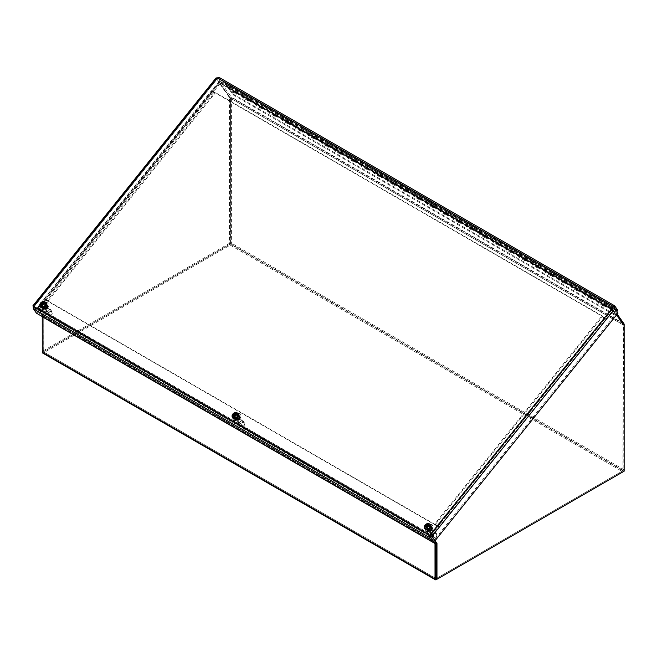 <?xml version="1.0" encoding="UTF-8"?>
<svg xmlns="http://www.w3.org/2000/svg" width="657" height="657" viewBox="0 0 657 657"><rect width="100%" height="100%" fill="white"/><g stroke="black" fill="none" stroke-linecap="round" stroke-linejoin="round"><path stroke-width="0.49" stroke-dasharray="3.29 2.46" d="M428.586 530.306A2.39 1.889 -35.1 0 0 431.46 529.764A2.39 1.889 -35.1 0 0 432.002 527.111A2.39 1.889 -35.1 0 0 428.964 526.947A2.39 1.889 -35.1 0 0 428.093 529.862A2.39 1.889 -35.1 0 0 428.586 530.306M428.101 529.616A2.39 1.889 144.9 0 1 427.608 529.172A2.39 1.889 144.9 0 1 428.479 526.249A2.39 1.889 144.9 0 1 431.518 526.421A2.39 1.889 144.9 0 1 430.967 529.074A2.39 1.889 144.9 0 1 428.101 529.616M236.331 419.314A2.39 1.889 -35.1 0 0 239.205 418.764A2.39 1.889 -35.1 0 0 239.748 416.111A2.39 1.889 -35.1 0 0 236.709 415.947A2.39 1.889 -35.1 0 0 235.838 418.862A2.39 1.889 -35.1 0 0 236.331 419.314M235.838 418.616A2.39 1.889 144.9 0 1 235.354 418.172A2.39 1.889 144.9 0 1 236.224 415.257A2.39 1.889 144.9 0 1 239.263 415.421A2.39 1.889 144.9 0 1 238.713 418.074A2.39 1.889 144.9 0 1 235.838 418.616M44.076 308.314A2.39 1.889 -35.1 0 0 46.943 307.772A2.39 1.889 -35.1 0 0 47.493 305.119A2.39 1.889 -35.1 0 0 44.454 304.947A2.39 1.889 -35.1 0 0 43.584 307.862A2.39 1.889 -35.1 0 0 44.076 308.314M43.584 307.616A2.39 1.889 144.9 0 1 43.091 307.172A2.39 1.889 144.9 0 1 43.97 304.257A2.39 1.889 144.9 0 1 47.008 304.421A2.39 1.889 144.9 0 1 46.458 307.074A2.39 1.889 144.9 0 1 43.584 307.616M617.202 314.12L613.227 308.47A1.667 0.961 120 0 0 613.038 308.297A1.667 0.961 120 0 0 611.618 308.897L604.801 317.372L212.055 90.625L218.871 82.15A1.667 0.961 -60 0 1 220.292 81.542A1.667 0.961 -60 0 1 220.481 81.714L231.248 97.031A1.667 0.961 -60 0 1 231.404 97.622L231.404 243.065A1.667 0.961 -60 0 1 230.221 245.11L43.452 352.932A1.667 0.961 -60 0 1 42.623 353.023M219.356 82.839L612.102 309.595L605.294 318.062L212.548 91.315L219.602 82.733L230.426 98.18L230.221 243.985L43.452 351.815L436.207 578.562L43.452 351.815M212.548 91.315L212.055 90.625M612.102 309.595L623.173 324.936L622.967 470.732L436.207 578.562M605.294 318.062L604.801 317.372M230.221 245.11L622.967 471.857A1.667 0.961 120 0 0 624.15 469.812L624.15 325.42L623.173 324.854L612.283 309.357L605.015 318.399L606.091 319.113L439.048 526.906L434.762 523.933L601.796 316.132L605.015 318.399M429.777 536.186L37.252 309.57A1.667 0.961 -60 0 1 37.687 307.46L44.495 298.984L437.25 525.731L430.434 534.207A1.667 0.961 120 0 0 429.883 536.046M430.918 534.905L38.172 308.149L44.988 299.674L437.734 526.429L430.294 535.956M437.734 526.429L437.25 525.731M38.172 308.149L43.091 315.623A1.667 0.961 -60 0 1 43.247 316.214L43.313 351.824M44.988 299.674L44.495 298.984M435.985 542.756A1.667 0.961 120 0 0 435.837 542.378L430.844 535.266L38.098 308.519L37.252 309.57L42.097 316.452M429.842 525.608A2.62 2.061 -35.1 0 0 426.697 526.2A2.62 2.061 -35.1 0 0 426.097 529.107A2.62 2.061 -35.1 0 0 429.432 529.287A2.62 2.061 -35.1 0 0 430.384 526.093A2.62 2.061 -35.1 0 0 429.842 525.608M429.358 524.91A2.62 2.061 144.9 0 1 429.892 525.403A2.62 2.061 144.9 0 1 428.939 528.598A2.62 2.061 144.9 0 1 425.613 528.409A2.62 2.061 144.9 0 1 426.212 525.51A2.62 2.061 144.9 0 1 429.358 524.91M237.588 414.608A2.62 2.061 -35.1 0 0 234.442 415.199A2.62 2.061 -35.1 0 0 233.843 418.107A2.62 2.061 -35.1 0 0 237.169 418.287A2.62 2.061 -35.1 0 0 238.121 415.093A2.62 2.061 -35.1 0 0 237.588 414.608M237.103 413.918A2.62 2.061 144.9 0 1 237.637 414.403A2.62 2.061 144.9 0 1 236.684 417.597A2.62 2.061 144.9 0 1 233.358 417.409A2.62 2.061 144.9 0 1 233.958 414.51A2.62 2.061 144.9 0 1 237.103 413.918M45.333 303.608A2.62 2.061 -35.1 0 0 42.188 304.199A2.62 2.061 -35.1 0 0 41.588 307.106A2.62 2.061 -35.1 0 0 44.914 307.287A2.62 2.061 -35.1 0 0 45.867 304.101A2.62 2.061 -35.1 0 0 45.333 303.608M44.848 302.918A2.62 2.061 144.9 0 1 45.382 303.403A2.62 2.061 144.9 0 1 44.43 306.597A2.62 2.061 144.9 0 1 41.104 306.417A2.62 2.061 144.9 0 1 41.703 303.509A2.62 2.061 144.9 0 1 44.848 302.918M614.04 307.533L613.745 306.852L217.615 78.413L614.065 307.304L430.245 535.972L33.794 307.09L217.615 78.413L218.379 78.618L221.491 83.045L616.759 311.246M614.049 306.712L614.755 308.215M218.379 78.618L219.224 77.567L222.337 81.994L617.818 310.326M217.615 78.413L217.097 78.963L217.615 78.413L217.13 77.723M221.491 83.045L222.337 81.994M432.799 540.489L37.318 312.157L33.794 307.09L34.115 306.597L33.794 307.09L33.137 306.031L36.25 310.457L219.233 82.823L216.169 77.83M33.31 306.392L216.12 78.397L220.21 83.39L219.233 82.823M217.097 78.963L34.115 306.597L37.227 311.024L220.21 83.39M34.115 306.597L33.137 306.031M37.227 311.024L36.25 310.457M33.359 308.782L34.205 307.731L429.719 536.112M37.318 312.157L36.472 313.208M430.245 535.972L614.065 307.304L613.958 308.084L617.063 312.51L434.08 540.144M431.509 536.03L431.091 535.882M613.958 308.084L614.927 308.65M617.063 312.51L618.04 313.069M604.81 318.284L437.767 526.076L435.246 524.623L602.288 316.822L606.091 319.105M602.288 316.822L601.796 316.132M437.767 526.076L439.048 526.906M435.246 524.623L434.762 523.933M605.113 318.546L438.079 526.347M435.09 540.662L431.674 535.8L438.942 526.758M605.984 318.957L613.252 309.915L616.668 314.777M436.002 578.677L623.173 470.617L623.46 324.443M437.973 526.2L430.705 535.241L434.195 540.21M613.252 309.915L612.283 309.357M431.674 535.8L430.705 535.241M624.15 471.176L623.173 470.617M212.466 91.766L45.308 299.526L47.953 301.021L214.987 93.22L212.466 91.766L45.432 299.567M211.981 91.077L44.356 299.034L45.333 299.592L44.249 298.886L211.275 90.871L214.987 93.22M44.947 298.869L47.468 300.331L214.502 92.53M47.468 300.331L47.953 301.021M44.249 298.886L36.981 307.928L42.278 315.459L42.278 351.372L229.457 243.304L229.457 97.54L218.559 82.043L211.291 91.085L212.367 91.799M211.291 91.085L212.268 91.643L211.398 91.233M212.268 91.643L219.537 82.601L230.426 98.107L230.426 243.862L43.247 351.93L43.247 316.025L37.958 308.494L45.226 299.452M44.356 299.034L45.333 299.592M219.537 82.601L218.559 82.043M37.958 308.494L36.981 307.928M230.426 98.107L229.457 97.54M230.426 243.862L229.457 243.304M43.247 316.025L42.278 315.459M43.247 351.93L42.278 351.372M45.218 310.137A1.766 1.396 144.9 0 1 48.298 309.028A1.766 1.396 144.9 0 1 45.407 311.065A1.766 1.396 144.9 0 1 45.218 310.137M45.965 310.4A1.183 0.936 -35.1 0 0 47.452 311.196A1.183 0.936 -35.1 0 0 47.764 309.422A1.183 0.936 -35.1 0 0 45.965 310.4M41.613 304.996A1.766 1.396 144.9 0 1 44.684 303.895A1.766 1.396 144.9 0 1 41.793 305.924A1.766 1.396 144.9 0 1 41.613 304.996M41.563 303.961L42.179 304.7L40.841 304.232M42.179 304.7L42.196 304.708A0.879 0.69 144.9 0 1 42.229 304.561L41.145 303.69M42.574 305.201L42.96 305.341A0.879 0.69 144.9 0 1 42.804 305.349L42.565 305.201A1.577 1.248 144.9 0 1 42.541 305.209M42.491 304.446L42.968 305.341L43.904 304.076A1.577 1.248 144.9 0 0 43.92 304.027M43.28 304.125L43.814 304.61A0.879 0.69 144.9 0 0 43.822 304.569L43.904 304.068M43.994 303.534L43.838 304.47A0.879 0.69 144.9 0 1 43.822 304.569M43.083 302.327L43.231 303.805A0.879 0.69 144.9 0 0 43.132 303.838M40.323 306.778A3.474 2.735 144.9 0 1 40.036 305.086A3.474 2.735 144.9 0 1 42.598 302.171A3.474 2.735 144.9 0 1 45.99 302.795M43.461 302.902L43.148 303.452M41.416 304.634L41.859 304.224L42.623 305.045M42.656 304.191L43.075 303.838M42.96 304.347L43.395 305.004M43.518 304.29L43.124 303.394M41.719 304.807L42.483 305.333L41.719 304.807A2.587 2.037 144.9 0 1 42.114 304.306L42.877 304.84L42.114 304.306M45.07 303.518L44.602 304.372L45.07 303.518A2.587 2.037 144.9 0 1 45.53 303.78L45.062 304.643L45.53 303.78M45.744 306.4L45.087 306.022L45.744 306.4A2.587 2.037 144.9 0 1 45.341 306.901L44.684 306.515L45.341 306.901M42.771 304.684A1.667 1.314 144.9 0 1 44.495 304.224M44.955 304.495A1.667 1.314 144.9 0 1 45.087 306.022M44.684 306.515A1.667 1.314 144.9 0 1 42.96 306.983L42.385 307.69A2.587 2.037 144.9 0 1 41.925 307.427L42.5 306.712A1.667 1.314 144.9 0 1 42.377 305.185M46.31 302.392A4.213 3.326 -35.1 0 0 41.243 303.345A4.213 3.326 -35.1 0 0 40.282 308.026A4.213 3.326 -35.1 0 0 45.637 308.322A4.213 3.326 -35.1 0 0 47.181 303.181A4.213 3.326 -35.1 0 0 46.31 302.392M42.483 305.333A1.667 1.314 -35.1 0 0 42.606 306.86L41.925 307.427M41.818 304.955A2.587 2.037 -35.1 0 0 41.719 307.238A2.587 2.037 -35.1 0 0 42.032 307.575M44.791 306.663A1.667 1.314 -35.1 0 1 43.066 307.131L42.491 307.837A2.587 2.037 -35.1 0 0 45.448 307.049M45.85 306.548A2.587 2.037 -35.1 0 0 45.949 304.265A2.587 2.037 -35.1 0 0 45.637 303.928M45.185 306.17A1.667 1.314 -35.1 0 0 45.062 304.643M44.602 304.372A1.667 1.314 -35.1 0 0 42.877 304.84M45.177 303.665A2.587 2.037 -35.1 0 0 42.22 304.454M42.138 307.722A2.587 2.037 -35.1 0 0 45.341 307.394A2.587 2.037 -35.1 0 0 46.056 304.413A2.587 2.037 -35.1 0 0 45.522 303.928A2.587 2.037 -35.1 0 0 42.418 304.52A2.587 2.037 -35.1 0 0 41.826 307.386A2.587 2.037 -35.1 0 0 42.138 307.722M46.524 302.688A4.213 3.326 -35.1 0 0 41.457 303.649A4.213 3.326 -35.1 0 0 40.496 308.322A4.213 3.326 -35.1 0 0 45.85 308.618A4.213 3.326 -35.1 0 0 47.386 303.477A4.213 3.326 -35.1 0 0 46.524 302.688M48.561 310.178A1.454 1.142 -35.1 0 0 47.723 312.124A1.454 1.142 -35.1 0 0 50.096 310.457A1.454 1.142 -35.1 0 0 48.561 310.178M45.678 305.916A1.823 1.437 -35.1 0 0 44.627 308.363A1.823 1.437 -35.1 0 0 47.608 306.269A1.823 1.437 -35.1 0 0 45.678 305.916M46.466 308.429A1.454 1.142 -35.1 0 0 45.768 306.203A1.454 1.142 -35.1 0 0 46.466 308.429M44.364 304.043A1.823 1.437 144.9 0 1 45.629 306.622A1.823 1.437 144.9 0 1 43.305 306.49A1.823 1.437 144.9 0 1 44.364 304.043M51.016 315.023A1.749 1.38 -35.1 0 0 51.755 312.412A1.749 1.38 -35.1 0 0 49.012 313.627A1.749 1.38 -35.1 0 0 51.016 315.023M50.95 315.171A2.308 1.823 144.9 0 1 48.511 314.736A2.308 1.823 144.9 0 1 49.349 311.919A2.308 1.823 144.9 0 1 52.289 312.083A2.308 1.823 144.9 0 1 50.95 315.171M45.604 307.566A2.308 1.823 -35.1 0 0 46.934 304.47A2.308 1.823 -35.1 0 0 44.003 304.306A2.308 1.823 -35.1 0 0 43.165 307.123A2.308 1.823 -35.1 0 0 45.604 307.566M45.957 308.691A3.778 2.981 -35.1 0 0 48.142 303.624A3.778 2.981 -35.1 0 0 43.337 303.362A3.778 2.981 -35.1 0 0 41.958 307.969A3.778 2.981 -35.1 0 0 45.957 308.691M45.711 308.338A3.778 2.981 -35.1 0 0 47.887 303.271A3.778 2.981 -35.1 0 0 43.091 303.008A3.778 2.981 -35.1 0 0 41.711 307.616A3.778 2.981 -35.1 0 0 45.711 308.338M237.473 421.129A1.766 1.396 144.9 0 1 240.552 420.028A1.766 1.396 144.9 0 1 237.662 422.057A1.766 1.396 144.9 0 1 237.473 421.129M238.22 421.392A1.183 0.936 -35.1 0 0 239.706 422.196A1.183 0.936 -35.1 0 0 240.019 420.423A1.183 0.936 -35.1 0 0 238.22 421.392M233.867 415.996A1.766 1.396 144.9 0 1 236.947 414.887A1.766 1.396 144.9 0 1 234.048 416.924A1.766 1.396 144.9 0 1 233.867 415.996M233.818 414.961L234.434 415.7L233.095 415.232M234.434 415.7L234.45 415.709A0.879 0.69 144.9 0 1 234.483 415.561L233.399 414.69M234.828 416.201L235.214 416.333A0.879 0.69 144.9 0 1 235.058 416.349L234.82 416.201A1.577 1.248 144.9 0 1 234.795 416.21M234.746 415.446L235.222 416.341L236.159 415.076A1.577 1.248 144.9 0 0 236.175 415.027M236.249 414.534L236.093 415.47A0.879 0.69 144.9 0 1 236.068 415.618M235.337 413.327L235.485 414.805A0.879 0.69 144.9 0 0 235.387 414.83M232.578 417.778A3.474 2.735 144.9 0 1 232.299 416.086A3.474 2.735 144.9 0 1 234.853 413.171A3.474 2.735 144.9 0 1 238.245 413.787M235.723 413.894L235.255 414.263M233.67 415.635L234.114 415.216L234.877 416.045M234.91 415.191L235.329 414.838M235.214 415.347L235.649 416.004M235.781 414.937L235.387 414.395M233.974 415.799L234.738 416.333L233.974 415.799A2.587 2.037 144.9 0 1 234.368 415.306L235.132 415.832L234.368 415.306M237.325 414.51L236.857 415.372L237.325 414.51A2.587 2.037 144.9 0 1 237.785 414.781L237.317 415.643L237.785 414.781M237.998 417.4L237.341 417.023L237.998 417.4A2.587 2.037 144.9 0 1 237.596 417.893L236.939 417.515L237.596 417.893M235.034 415.684A1.667 1.314 144.9 0 1 236.758 415.224M237.218 415.487A1.667 1.314 144.9 0 1 237.341 417.023M236.939 417.515A1.667 1.314 144.9 0 1 235.214 417.975L234.648 418.69A2.587 2.037 144.9 0 1 234.188 418.419L234.754 417.712A1.667 1.314 144.9 0 1 234.631 416.185M238.565 413.393A4.213 3.326 -35.1 0 0 233.498 414.345A4.213 3.326 -35.1 0 0 232.537 419.026A4.213 3.326 -35.1 0 0 237.9 419.322A4.213 3.326 -35.1 0 0 239.435 414.173A4.213 3.326 -35.1 0 0 238.565 413.393M234.738 416.333A1.667 1.314 -35.1 0 0 234.861 417.86L234.188 418.419M234.073 415.947A2.587 2.037 -35.1 0 0 233.974 418.238A2.587 2.037 -35.1 0 0 234.286 418.575M237.046 417.663A1.667 1.314 -35.1 0 1 235.321 418.123L234.746 418.838A2.587 2.037 -35.1 0 0 237.703 418.049M238.105 417.548A2.587 2.037 -35.1 0 0 238.204 415.265A2.587 2.037 -35.1 0 0 237.891 414.928M237.448 417.17A1.667 1.314 -35.1 0 0 237.317 415.643M236.857 415.372A1.667 1.314 -35.1 0 0 235.132 415.832M237.432 414.666A2.587 2.037 -35.1 0 0 234.475 415.454M234.393 418.723A2.587 2.037 -35.1 0 0 237.596 418.394A2.587 2.037 -35.1 0 0 238.31 415.413A2.587 2.037 -35.1 0 0 237.777 414.928A2.587 2.037 -35.1 0 0 234.672 415.52A2.587 2.037 -35.1 0 0 234.081 418.386A2.587 2.037 -35.1 0 0 234.393 418.723M238.778 413.688A4.213 3.326 -35.1 0 0 233.711 414.649A4.213 3.326 -35.1 0 0 232.75 419.322A4.213 3.326 -35.1 0 0 238.105 419.618A4.213 3.326 -35.1 0 0 239.641 414.477A4.213 3.326 -35.1 0 0 238.778 413.688M240.815 421.178A1.454 1.142 -35.1 0 0 239.977 423.124A1.454 1.142 -35.1 0 0 242.351 421.457A1.454 1.142 -35.1 0 0 240.815 421.178M237.933 416.916A1.823 1.437 -35.1 0 0 236.881 419.363A1.823 1.437 -35.1 0 0 239.862 417.261A1.823 1.437 -35.1 0 0 237.933 416.916M238.721 419.421A1.454 1.142 -35.1 0 0 238.023 417.203A1.454 1.142 -35.1 0 0 238.721 419.421M236.619 415.043A1.823 1.437 144.9 0 1 237.883 417.614A1.823 1.437 144.9 0 1 235.567 417.491A1.823 1.437 144.9 0 1 236.619 415.043M243.271 426.023A1.749 1.38 -35.1 0 0 244.01 423.412A1.749 1.38 -35.1 0 0 241.275 424.619A1.749 1.38 -35.1 0 0 243.271 426.023M243.213 426.171A2.308 1.823 144.9 0 1 240.766 425.728A2.308 1.823 144.9 0 1 241.612 422.919A2.308 1.823 144.9 0 1 244.544 423.075A2.308 1.823 144.9 0 1 243.213 426.171M237.859 418.566A2.308 1.823 -35.1 0 0 239.197 415.47A2.308 1.823 -35.1 0 0 236.257 415.306A2.308 1.823 -35.1 0 0 235.42 418.123A2.308 1.823 -35.1 0 0 237.859 418.566M238.212 419.692A3.778 2.981 -35.1 0 0 240.396 414.624A3.778 2.981 -35.1 0 0 235.592 414.362A3.778 2.981 -35.1 0 0 234.212 418.969A3.778 2.981 -35.1 0 0 238.212 419.692M237.965 419.33A3.778 2.981 -35.1 0 0 240.15 414.271A3.778 2.981 -35.1 0 0 235.346 414A3.778 2.981 -35.1 0 0 233.966 418.616A3.778 2.981 -35.1 0 0 237.965 419.33M429.735 532.129A1.766 1.396 144.9 0 1 432.807 531.028A1.766 1.396 144.9 0 1 429.916 533.057A1.766 1.396 144.9 0 1 429.735 532.129M430.475 532.392A1.183 0.936 -35.1 0 0 431.961 533.188A1.183 0.936 -35.1 0 0 432.273 531.414A1.183 0.936 -35.1 0 0 430.475 532.392M426.122 526.996A1.766 1.396 144.9 0 1 429.202 525.887A1.766 1.396 144.9 0 1 426.311 527.924A1.766 1.396 144.9 0 1 426.122 526.996M426.081 525.953L426.689 526.692L425.35 526.232M426.689 526.692L426.713 526.709A0.879 0.69 144.9 0 1 426.738 526.553L425.654 525.69M427.083 527.201L427.469 527.333A0.879 0.69 144.9 0 1 427.313 527.341L427.083 527.201A1.577 1.248 144.9 0 1 427.05 527.21M427.001 526.438L427.477 527.333L428.413 526.068A1.577 1.248 144.9 0 0 428.43 526.027M427.797 526.126L428.323 526.61A0.879 0.69 144.9 0 0 428.339 526.561L428.413 526.068M428.512 525.534L428.348 526.471A0.879 0.69 144.9 0 1 428.339 526.561M427.592 524.327L427.74 525.83A0.879 0.69 144.9 0 0 427.65 525.83M424.833 528.77A3.474 2.735 144.9 0 1 424.553 527.078A3.474 2.735 144.9 0 1 427.107 524.171A3.474 2.735 144.9 0 1 430.499 524.787M427.978 524.894L427.658 525.452M425.925 526.635L426.377 526.216M426.36 526.232L427.132 527.045M427.165 526.191L427.584 525.838M427.469 526.347L427.904 527.004M428.044 525.937L427.641 525.386M426.229 526.799L426.993 527.333L426.229 526.799A2.587 2.037 144.9 0 1 426.623 526.306L427.387 526.832L426.623 526.306M429.579 525.51L429.12 526.372L429.579 525.51A2.587 2.037 144.9 0 1 430.039 525.781L429.579 526.635L430.039 525.781M430.253 528.4L429.596 528.014L430.253 528.4A2.587 2.037 144.9 0 1 429.859 528.893L429.193 528.515L429.859 528.893M427.288 526.684A1.667 1.314 144.9 0 1 429.013 526.224M429.473 526.487A1.667 1.314 144.9 0 1 429.596 528.014M429.193 528.515A1.667 1.314 144.9 0 1 427.469 528.975L426.902 529.69A2.587 2.037 144.9 0 1 426.442 529.419L427.009 528.713A1.667 1.314 144.9 0 1 426.886 527.177M430.82 524.385A4.213 3.326 -35.1 0 0 425.761 525.345A4.213 3.326 -35.1 0 0 424.792 530.018A4.213 3.326 -35.1 0 0 430.154 530.314A4.213 3.326 -35.1 0 0 431.69 525.173A4.213 3.326 -35.1 0 0 430.82 524.385M426.993 527.333A1.667 1.314 -35.1 0 0 427.116 528.86L426.442 529.419M426.336 526.947A2.587 2.037 -35.1 0 0 426.229 529.238A2.587 2.037 -35.1 0 0 426.541 529.567M429.3 528.663A1.667 1.314 -35.1 0 1 427.576 529.123L427.009 529.838A2.587 2.037 -35.1 0 0 429.957 529.041M430.36 528.548A2.587 2.037 -35.1 0 0 430.458 526.257A2.587 2.037 -35.1 0 0 430.146 525.928M429.703 528.171A1.667 1.314 -35.1 0 0 429.579 526.635L429.711 526.791M429.12 526.372A1.667 1.314 -35.1 0 0 427.387 526.832M429.686 525.657A2.587 2.037 -35.1 0 0 426.73 526.454M426.648 529.723A2.587 2.037 -35.1 0 0 429.85 529.386A2.587 2.037 -35.1 0 0 430.565 526.413A2.587 2.037 -35.1 0 0 430.031 525.928A2.587 2.037 -35.1 0 0 426.927 526.512A2.587 2.037 -35.1 0 0 426.336 529.386A2.587 2.037 -35.1 0 0 426.648 529.723M431.033 524.688A4.213 3.326 -35.1 0 0 425.966 525.641A4.213 3.326 -35.1 0 0 425.005 530.322A4.213 3.326 -35.1 0 0 430.36 530.618A4.213 3.326 -35.1 0 0 431.895 525.477A4.213 3.326 -35.1 0 0 431.033 524.688M433.078 532.178A1.454 1.142 -35.1 0 0 432.232 534.125A1.454 1.142 -35.1 0 0 434.614 532.449A1.454 1.142 -35.1 0 0 433.078 532.178M430.187 527.916A1.823 1.437 -35.1 0 0 429.136 530.355A1.823 1.437 -35.1 0 0 432.117 528.261A1.823 1.437 -35.1 0 0 430.187 527.916M430.976 530.421A1.454 1.142 -35.1 0 0 430.278 528.195A1.454 1.142 -35.1 0 0 430.976 530.421M428.873 526.043A1.823 1.437 144.9 0 1 430.138 528.614A1.823 1.437 144.9 0 1 427.822 528.491A1.823 1.437 144.9 0 1 428.873 526.043M435.525 537.024A1.749 1.38 -35.1 0 0 436.264 534.404A1.749 1.38 -35.1 0 0 433.53 535.619A1.749 1.38 -35.1 0 0 435.525 537.024M435.468 537.171A2.308 1.823 144.9 0 1 433.02 536.728A2.308 1.823 144.9 0 1 433.866 533.911A2.308 1.823 144.9 0 1 436.798 534.075A2.308 1.823 144.9 0 1 435.468 537.171M430.121 529.558A2.308 1.823 -35.1 0 0 431.452 526.471A2.308 1.823 -35.1 0 0 428.512 526.306A2.308 1.823 -35.1 0 0 427.674 529.123A2.308 1.823 -35.1 0 0 430.121 529.558M430.475 530.684A3.778 2.981 -35.1 0 0 432.651 525.625A3.778 2.981 -35.1 0 0 427.847 525.354A3.778 2.981 -35.1 0 0 426.475 529.969A3.778 2.981 -35.1 0 0 430.475 530.684M430.22 530.33A3.778 2.981 -35.1 0 0 432.405 525.263A3.778 2.981 -35.1 0 0 427.6 525A3.778 2.981 -35.1 0 0 426.221 529.608A3.778 2.981 -35.1 0 0 430.22 530.33M233.03 94.838L614.574 315.114L615.051 314.522L233.506 94.247L233.03 94.838L229.876 90.346L230.352 89.754L236.742 93.113L611.503 309.48L615.051 314.522M233.506 94.247L230.352 89.754M598.732 302.434L598.256 303.033L597.336 301.719A1.864 1.076 -60 0 1 597.673 299.559A1.864 1.076 -60 0 1 599.406 298.689A1.864 1.076 -60 0 1 599.669 300.265A1.864 1.076 -60 0 1 598.346 301.892M605.122 305.801A1.864 1.076 120 0 0 606.444 304.175A1.864 1.076 120 0 0 606.181 302.606A1.864 1.076 120 0 0 604.448 303.468A1.864 1.076 120 0 0 604.112 305.628L605.031 306.942L598.256 303.033M605.031 306.942L605.508 306.351M599.143 299.477A1.084 0.624 120 0 0 599.02 299.362A1.084 0.624 120 0 0 597.936 299.986A1.084 0.624 120 0 0 597.936 301.243A1.084 0.624 120 0 0 598.946 300.734A1.084 0.624 120 0 0 599.143 299.477A1.084 0.624 -60 0 1 598.946 300.734A1.084 0.624 -60 0 1 597.936 301.243A1.084 0.624 -60 0 1 597.936 299.986A1.084 0.624 -60 0 1 599.02 299.362A1.084 0.624 -60 0 1 599.143 299.477M605.918 303.386A1.084 0.624 -60 0 1 605.721 304.643A1.084 0.624 -60 0 1 604.711 305.152A1.084 0.624 -60 0 1 604.711 303.904A1.084 0.624 -60 0 1 605.795 303.279A1.084 0.624 -60 0 1 605.918 303.386M585.576 294.845L585.1 295.436L584.18 294.122A1.864 1.076 -60 0 1 584.516 291.963A1.864 1.076 -60 0 1 586.249 291.092A1.864 1.076 -60 0 1 586.512 292.669A1.864 1.076 -60 0 1 585.19 294.295M591.965 298.204A1.864 1.076 120 0 0 593.287 296.578A1.864 1.076 120 0 0 593.025 295.009A1.864 1.076 120 0 0 591.292 295.872A1.864 1.076 120 0 0 590.955 298.032L591.875 299.346L585.1 295.436M591.875 299.346L592.351 298.754M585.987 291.88A1.084 0.624 120 0 0 585.863 291.765A1.084 0.624 120 0 0 584.779 292.39A1.084 0.624 120 0 0 584.779 293.646A1.084 0.624 120 0 0 585.789 293.137A1.084 0.624 120 0 0 585.987 291.88A1.084 0.624 -60 0 1 585.789 293.137A1.084 0.624 -60 0 1 584.779 293.646A1.084 0.624 -60 0 1 584.779 292.39A1.084 0.624 -60 0 1 585.863 291.765A1.084 0.624 -60 0 1 585.987 291.88M592.762 295.79A1.084 0.624 -60 0 1 592.565 297.054A1.084 0.624 -60 0 1 591.555 297.555A1.084 0.624 -60 0 1 591.555 296.307A1.084 0.624 -60 0 1 592.639 295.683A1.084 0.624 -60 0 1 592.762 295.79M572.419 287.249L571.943 287.84L571.023 286.526A1.864 1.076 -60 0 1 571.36 284.366A1.864 1.076 -60 0 1 573.093 283.495A1.864 1.076 -60 0 1 573.356 285.072A1.864 1.076 -60 0 1 572.033 286.698M578.809 290.608A1.864 1.076 120 0 0 580.131 288.981A1.864 1.076 120 0 0 579.868 287.413A1.864 1.076 120 0 0 578.135 288.283A1.864 1.076 120 0 0 577.799 290.443L578.718 291.749L571.943 287.84M578.718 291.749L579.195 291.158M572.83 284.284A1.084 0.624 120 0 0 572.707 284.169A1.084 0.624 120 0 0 571.623 284.801A1.084 0.624 120 0 0 571.623 286.05A1.084 0.624 120 0 0 572.633 285.54A1.084 0.624 120 0 0 572.83 284.284A1.084 0.624 -60 0 1 572.633 285.54A1.084 0.624 -60 0 1 571.623 286.05A1.084 0.624 -60 0 1 571.623 284.801A1.084 0.624 -60 0 1 572.707 284.169A1.084 0.624 -60 0 1 572.83 284.284M579.605 288.201A1.084 0.624 -60 0 1 579.408 289.458A1.084 0.624 -60 0 1 578.398 289.959A1.084 0.624 -60 0 1 578.398 288.71A1.084 0.624 -60 0 1 579.482 288.086A1.084 0.624 -60 0 1 579.605 288.201M559.263 279.652L558.787 280.243L557.867 278.929A1.864 1.076 -60 0 1 558.204 276.769A1.864 1.076 -60 0 1 559.936 275.907A1.864 1.076 -60 0 1 560.199 277.476A1.864 1.076 -60 0 1 558.877 279.102M565.652 283.011A1.864 1.076 120 0 0 566.975 281.385A1.864 1.076 120 0 0 566.712 279.816A1.864 1.076 120 0 0 564.979 280.687A1.864 1.076 120 0 0 564.642 282.847L565.562 284.153L558.787 280.243M565.562 284.153L566.038 283.561M559.674 276.687A1.084 0.624 120 0 0 559.55 276.581A1.084 0.624 120 0 0 558.466 277.205A1.084 0.624 120 0 0 558.466 278.453A1.084 0.624 120 0 0 559.477 277.944A1.084 0.624 120 0 0 559.674 276.687A1.084 0.624 -60 0 1 559.477 277.944A1.084 0.624 -60 0 1 558.466 278.453A1.084 0.624 -60 0 1 558.466 277.205A1.084 0.624 -60 0 1 559.55 276.581A1.084 0.624 -60 0 1 559.674 276.687M566.449 280.605A1.084 0.624 -60 0 1 566.252 281.861A1.084 0.624 -60 0 1 565.242 282.362A1.084 0.624 -60 0 1 565.242 281.114A1.084 0.624 -60 0 1 566.326 280.49A1.084 0.624 -60 0 1 566.449 280.605M546.107 272.055L545.63 272.647L544.71 271.333A1.864 1.076 -60 0 1 545.047 269.173A1.864 1.076 -60 0 1 546.78 268.311A1.864 1.076 -60 0 1 547.043 269.879A1.864 1.076 -60 0 1 545.721 271.505M552.496 275.414A1.864 1.076 120 0 0 553.818 273.797A1.864 1.076 120 0 0 553.555 272.22A1.864 1.076 120 0 0 551.823 273.09A1.864 1.076 120 0 0 551.486 275.25L552.406 276.556L545.63 272.647M552.406 276.556L552.882 275.965M546.517 269.091A1.084 0.624 120 0 0 546.394 268.984A1.084 0.624 120 0 0 545.31 269.608A1.084 0.624 120 0 0 545.31 270.856A1.084 0.624 120 0 0 546.32 270.347A1.084 0.624 120 0 0 546.517 269.091A1.084 0.624 -60 0 1 546.32 270.347A1.084 0.624 -60 0 1 545.31 270.856A1.084 0.624 -60 0 1 545.31 269.608A1.084 0.624 -60 0 1 546.394 268.984A1.084 0.624 -60 0 1 546.517 269.091M553.293 273.008A1.084 0.624 -60 0 1 553.095 274.265A1.084 0.624 -60 0 1 552.085 274.766A1.084 0.624 -60 0 1 552.085 273.517A1.084 0.624 -60 0 1 553.169 272.893A1.084 0.624 -60 0 1 553.293 273.008M532.95 264.459L532.474 265.05L531.554 263.736A1.864 1.076 -60 0 1 531.891 261.576A1.864 1.076 -60 0 1 533.624 260.714A1.864 1.076 -60 0 1 533.886 262.283A1.864 1.076 -60 0 1 532.564 263.909M539.34 267.818A1.864 1.076 120 0 0 540.662 266.2A1.864 1.076 120 0 0 540.399 264.623A1.864 1.076 120 0 0 538.666 265.494A1.864 1.076 120 0 0 538.329 267.654L539.249 268.959L532.474 265.05M539.249 268.959L539.726 268.368M533.361 261.494A1.084 0.624 120 0 0 533.238 261.387A1.084 0.624 120 0 0 532.154 262.012A1.084 0.624 120 0 0 532.154 263.26A1.084 0.624 120 0 0 533.164 262.759A1.084 0.624 120 0 0 533.361 261.494A1.084 0.624 -60 0 1 533.164 262.759A1.084 0.624 -60 0 1 532.154 263.26A1.084 0.624 -60 0 1 532.154 262.012A1.084 0.624 -60 0 1 533.238 261.387A1.084 0.624 -60 0 1 533.361 261.494M540.136 265.412A1.084 0.624 -60 0 1 539.939 266.668A1.084 0.624 -60 0 1 538.929 267.169A1.084 0.624 -60 0 1 538.929 265.921A1.084 0.624 -60 0 1 540.013 265.297A1.084 0.624 -60 0 1 540.136 265.412M519.794 256.862L519.317 257.454L518.398 256.148A1.864 1.076 -60 0 1 518.734 253.988A1.864 1.076 -60 0 1 520.467 253.117A1.864 1.076 -60 0 1 520.73 254.686A1.864 1.076 -60 0 1 519.408 256.312M526.183 260.221A1.864 1.076 120 0 0 527.505 258.603A1.864 1.076 120 0 0 527.243 257.027A1.864 1.076 120 0 0 525.51 257.897A1.864 1.076 120 0 0 525.173 260.057L526.093 261.363L519.317 257.454M526.093 261.363L526.569 260.772M520.204 253.906A1.084 0.624 120 0 0 520.081 253.791A1.084 0.624 120 0 0 518.997 254.415A1.084 0.624 120 0 0 518.997 255.663A1.084 0.624 120 0 0 520.007 255.162A1.084 0.624 120 0 0 520.204 253.906A1.084 0.624 -60 0 1 520.007 255.162A1.084 0.624 -60 0 1 518.997 255.663A1.084 0.624 -60 0 1 518.997 254.415A1.084 0.624 -60 0 1 520.081 253.791A1.084 0.624 -60 0 1 520.204 253.906M526.98 257.815A1.084 0.624 -60 0 1 526.783 259.072A1.084 0.624 -60 0 1 525.772 259.581A1.084 0.624 -60 0 1 525.772 258.324A1.084 0.624 -60 0 1 526.857 257.7A1.084 0.624 -60 0 1 526.98 257.815M506.637 249.266L506.161 249.857L505.241 248.551A1.864 1.076 -60 0 1 505.578 246.391A1.864 1.076 -60 0 1 507.311 245.521A1.864 1.076 -60 0 1 507.574 247.089A1.864 1.076 -60 0 1 506.251 248.716M513.027 252.633A1.864 1.076 120 0 0 514.349 251.007A1.864 1.076 120 0 0 514.086 249.43A1.864 1.076 120 0 0 512.353 250.301A1.864 1.076 120 0 0 512.017 252.46L512.936 253.774L506.161 249.857M512.936 253.774L513.413 253.175M507.048 246.309A1.084 0.624 120 0 0 506.925 246.194A1.084 0.624 120 0 0 505.841 246.818A1.084 0.624 120 0 0 505.841 248.067A1.084 0.624 120 0 0 506.851 247.566A1.084 0.624 120 0 0 507.048 246.309A1.084 0.624 -60 0 1 506.851 247.566A1.084 0.624 -60 0 1 505.841 248.067A1.084 0.624 -60 0 1 505.841 246.818A1.084 0.624 -60 0 1 506.925 246.194A1.084 0.624 -60 0 1 507.048 246.309M513.823 250.218A1.084 0.624 -60 0 1 513.626 251.475A1.084 0.624 -60 0 1 512.616 251.984A1.084 0.624 -60 0 1 512.616 250.728A1.084 0.624 -60 0 1 513.7 250.103A1.084 0.624 -60 0 1 513.823 250.218M493.481 241.669L493.005 242.261L492.085 240.955A1.864 1.076 -60 0 1 492.422 238.795A1.864 1.076 -60 0 1 494.154 237.924A1.864 1.076 -60 0 1 494.417 239.501A1.864 1.076 -60 0 1 493.095 241.119M499.87 245.036A1.864 1.076 120 0 0 501.192 243.41A1.864 1.076 120 0 0 500.93 241.833A1.864 1.076 120 0 0 499.197 242.704A1.864 1.076 120 0 0 498.86 244.864L499.78 246.178L493.005 242.261M499.78 246.178L500.256 245.578M493.892 238.713A1.084 0.624 120 0 0 493.768 238.598A1.084 0.624 120 0 0 492.684 239.222A1.084 0.624 120 0 0 492.684 240.47A1.084 0.624 120 0 0 493.694 239.969A1.084 0.624 120 0 0 493.892 238.713A1.084 0.624 -60 0 1 493.694 239.969A1.084 0.624 -60 0 1 492.684 240.47A1.084 0.624 -60 0 1 492.684 239.222A1.084 0.624 -60 0 1 493.768 238.598A1.084 0.624 -60 0 1 493.892 238.713M500.667 242.622A1.084 0.624 -60 0 1 500.47 243.878A1.084 0.624 -60 0 1 499.46 244.388A1.084 0.624 -60 0 1 499.46 243.131A1.084 0.624 -60 0 1 500.544 242.507A1.084 0.624 -60 0 1 500.667 242.622M480.324 234.073L479.848 234.664L478.928 233.358A1.864 1.076 -60 0 1 479.265 231.198A1.864 1.076 -60 0 1 480.998 230.328A1.864 1.076 -60 0 1 481.261 231.905A1.864 1.076 -60 0 1 479.938 233.522M486.714 237.44A1.864 1.076 120 0 0 488.036 235.814A1.864 1.076 120 0 0 487.773 234.237A1.864 1.076 120 0 0 486.04 235.107A1.864 1.076 120 0 0 485.704 237.267L486.623 238.581L479.848 234.664M486.623 238.581L487.1 237.99M480.735 231.116A1.084 0.624 120 0 0 480.612 231.001A1.084 0.624 120 0 0 479.528 231.625A1.084 0.624 120 0 0 479.528 232.874A1.084 0.624 120 0 0 480.538 232.373A1.084 0.624 120 0 0 480.735 231.116A1.084 0.624 -60 0 1 480.538 232.373A1.084 0.624 -60 0 1 479.528 232.874A1.084 0.624 -60 0 1 479.528 231.625A1.084 0.624 -60 0 1 480.612 231.001A1.084 0.624 -60 0 1 480.735 231.116M487.51 235.025A1.084 0.624 -60 0 1 487.313 236.282A1.084 0.624 -60 0 1 486.303 236.791A1.084 0.624 -60 0 1 486.303 235.543A1.084 0.624 -60 0 1 487.387 234.91A1.084 0.624 -60 0 1 487.51 235.025M467.168 226.476L466.692 227.067L465.772 225.762A1.864 1.076 -60 0 1 466.109 223.602A1.864 1.076 -60 0 1 467.841 222.731A1.864 1.076 -60 0 1 468.104 224.308A1.864 1.076 -60 0 1 466.782 225.926M473.557 229.843A1.864 1.076 120 0 0 474.88 228.217A1.864 1.076 120 0 0 474.617 226.64A1.864 1.076 120 0 0 472.884 227.511A1.864 1.076 120 0 0 472.547 229.671L473.467 230.985L466.692 227.067M473.467 230.985L473.943 230.393M467.57 223.52A1.084 0.624 120 0 0 467.456 223.405A1.084 0.624 120 0 0 466.371 224.029A1.084 0.624 120 0 0 466.371 225.285A1.084 0.624 120 0 0 467.382 224.776A1.084 0.624 120 0 0 467.57 223.52A1.084 0.624 -60 0 1 467.382 224.776A1.084 0.624 -60 0 1 466.371 225.285A1.084 0.624 -60 0 1 466.371 224.029A1.084 0.624 -60 0 1 467.456 223.405A1.084 0.624 -60 0 1 467.57 223.52M474.354 227.429A1.084 0.624 -60 0 1 474.157 228.685A1.084 0.624 -60 0 1 473.147 229.194A1.084 0.624 -60 0 1 473.147 227.946A1.084 0.624 -60 0 1 474.231 227.314A1.084 0.624 -60 0 1 474.354 227.429M454.012 218.88L453.535 219.479L452.616 218.165A1.864 1.076 -60 0 1 452.952 216.005A1.864 1.076 -60 0 1 454.685 215.135A1.864 1.076 -60 0 1 454.948 216.711A1.864 1.076 -60 0 1 453.626 218.338M460.401 222.247A1.864 1.076 120 0 0 461.723 220.621A1.864 1.076 120 0 0 461.46 219.052A1.864 1.076 120 0 0 459.728 219.914A1.864 1.076 120 0 0 459.391 222.074L460.311 223.388L453.535 219.479M460.311 223.388L460.787 222.797M454.414 215.923A1.084 0.624 120 0 0 454.299 215.808A1.084 0.624 120 0 0 453.215 216.432A1.084 0.624 120 0 0 453.215 217.689A1.084 0.624 120 0 0 454.217 217.18A1.084 0.624 120 0 0 454.414 215.923A1.084 0.624 -60 0 1 454.217 217.18A1.084 0.624 -60 0 1 453.215 217.689A1.084 0.624 -60 0 1 453.215 216.432A1.084 0.624 -60 0 1 454.299 215.808A1.084 0.624 -60 0 1 454.414 215.923M461.198 219.832A1.084 0.624 -60 0 1 461 221.089A1.084 0.624 -60 0 1 459.99 221.598A1.084 0.624 -60 0 1 459.99 220.35A1.084 0.624 -60 0 1 461.074 219.725A1.084 0.624 -60 0 1 461.198 219.832M440.855 211.291L440.379 211.883L439.459 210.569A1.864 1.076 -60 0 1 439.796 208.409A1.864 1.076 -60 0 1 441.529 207.538A1.864 1.076 -60 0 1 441.791 209.115A1.864 1.076 -60 0 1 440.469 210.741M447.245 214.65A1.864 1.076 120 0 0 448.567 213.024A1.864 1.076 120 0 0 448.304 211.455A1.864 1.076 120 0 0 446.571 212.318A1.864 1.076 120 0 0 446.234 214.478L447.154 215.792L440.379 211.883M447.154 215.792L447.631 215.2M441.258 208.326A1.084 0.624 120 0 0 441.143 208.212A1.084 0.624 120 0 0 440.059 208.836A1.084 0.624 120 0 0 440.059 210.092A1.084 0.624 120 0 0 441.061 209.583A1.084 0.624 120 0 0 441.258 208.326A1.084 0.624 -60 0 1 441.061 209.583A1.084 0.624 -60 0 1 440.059 210.092A1.084 0.624 -60 0 1 440.059 208.836A1.084 0.624 -60 0 1 441.143 208.212A1.084 0.624 -60 0 1 441.258 208.326M448.041 212.236A1.084 0.624 -60 0 1 447.844 213.492A1.084 0.624 -60 0 1 446.834 214.001A1.084 0.624 -60 0 1 446.834 212.753A1.084 0.624 -60 0 1 447.918 212.129A1.084 0.624 -60 0 1 448.041 212.236M427.699 203.695L427.222 204.286L426.303 202.972A1.864 1.076 -60 0 1 426.639 200.812A1.864 1.076 -60 0 1 428.372 199.942A1.864 1.076 -60 0 1 428.635 201.518A1.864 1.076 -60 0 1 427.313 203.144M434.088 207.054A1.864 1.076 120 0 0 435.41 205.427A1.864 1.076 120 0 0 435.148 203.859A1.864 1.076 120 0 0 433.415 204.721A1.864 1.076 120 0 0 433.078 206.889L433.998 208.195L427.222 204.286M433.998 208.195L434.474 207.604M428.101 200.73A1.084 0.624 120 0 0 427.986 200.615A1.084 0.624 120 0 0 426.902 201.247A1.084 0.624 120 0 0 426.902 202.496A1.084 0.624 120 0 0 427.904 201.986A1.084 0.624 120 0 0 428.101 200.73A1.084 0.624 -60 0 1 427.904 201.986A1.084 0.624 -60 0 1 426.902 202.496A1.084 0.624 -60 0 1 426.902 201.247A1.084 0.624 -60 0 1 427.986 200.615A1.084 0.624 -60 0 1 428.101 200.73M434.885 204.639A1.084 0.624 -60 0 1 434.688 205.904A1.084 0.624 -60 0 1 433.677 206.405A1.084 0.624 -60 0 1 433.677 205.156A1.084 0.624 -60 0 1 434.762 204.532A1.084 0.624 -60 0 1 434.885 204.639M414.542 196.098L414.066 196.689L413.146 195.375A1.864 1.076 -60 0 1 413.483 193.215A1.864 1.076 -60 0 1 415.216 192.345A1.864 1.076 -60 0 1 415.479 193.922A1.864 1.076 -60 0 1 414.156 195.548M420.932 199.457A1.864 1.076 120 0 0 422.254 197.831A1.864 1.076 120 0 0 421.991 196.262A1.864 1.076 120 0 0 420.258 197.133A1.864 1.076 120 0 0 419.922 199.293L420.841 200.599L414.066 196.689M420.841 200.599L421.318 200.007M414.945 193.133A1.084 0.624 120 0 0 414.83 193.027A1.084 0.624 120 0 0 413.746 193.651A1.084 0.624 120 0 0 413.746 194.899A1.084 0.624 120 0 0 414.748 194.39A1.084 0.624 120 0 0 414.945 193.133A1.084 0.624 -60 0 1 414.748 194.39A1.084 0.624 -60 0 1 413.746 194.899A1.084 0.624 -60 0 1 413.746 193.651A1.084 0.624 -60 0 1 414.83 193.027A1.084 0.624 -60 0 1 414.945 193.133M421.72 197.051A1.084 0.624 -60 0 1 421.531 198.307A1.084 0.624 -60 0 1 420.521 198.808A1.084 0.624 -60 0 1 420.521 197.56A1.084 0.624 -60 0 1 421.605 196.936A1.084 0.624 -60 0 1 421.72 197.051M401.386 188.502L400.91 189.093L399.99 187.779A1.864 1.076 -60 0 1 400.327 185.619A1.864 1.076 -60 0 1 402.059 184.757A1.864 1.076 -60 0 1 402.322 186.325A1.864 1.076 -60 0 1 401 187.951M407.775 191.86A1.864 1.076 120 0 0 409.097 190.243A1.864 1.076 120 0 0 408.835 188.666A1.864 1.076 120 0 0 407.102 189.536A1.864 1.076 120 0 0 406.765 191.696L407.685 193.002L400.91 189.093M407.685 193.002L408.161 192.411M401.788 185.537A1.084 0.624 120 0 0 401.673 185.43A1.084 0.624 120 0 0 400.589 186.054A1.084 0.624 120 0 0 400.589 187.302A1.084 0.624 120 0 0 401.591 186.793A1.084 0.624 120 0 0 401.788 185.537A1.084 0.624 -60 0 1 401.591 186.793A1.084 0.624 -60 0 1 400.589 187.302A1.084 0.624 -60 0 1 400.589 186.054A1.084 0.624 -60 0 1 401.673 185.43A1.084 0.624 -60 0 1 401.788 185.537M408.564 189.454A1.084 0.624 -60 0 1 408.367 190.711A1.084 0.624 -60 0 1 407.365 191.212A1.084 0.624 -60 0 1 407.365 189.963A1.084 0.624 -60 0 1 408.449 189.339A1.084 0.624 -60 0 1 408.564 189.454M388.23 180.905L387.753 181.496L386.833 180.182A1.864 1.076 -60 0 1 387.17 178.022A1.864 1.076 -60 0 1 388.903 177.16A1.864 1.076 -60 0 1 389.166 178.729A1.864 1.076 -60 0 1 387.844 180.355M394.619 184.264A1.864 1.076 120 0 0 395.941 182.646A1.864 1.076 120 0 0 395.678 181.069A1.864 1.076 120 0 0 393.945 181.94A1.864 1.076 120 0 0 393.609 184.1L394.529 185.405L387.753 181.496M394.529 185.405L395.005 184.814M388.632 177.94A1.084 0.624 120 0 0 388.517 177.833A1.084 0.624 120 0 0 387.433 178.458A1.084 0.624 120 0 0 387.433 179.706A1.084 0.624 120 0 0 388.435 179.205A1.084 0.624 120 0 0 388.632 177.94A1.084 0.624 -60 0 1 388.435 179.205A1.084 0.624 -60 0 1 387.433 179.706A1.084 0.624 -60 0 1 387.433 178.458A1.084 0.624 -60 0 1 388.517 177.833A1.084 0.624 -60 0 1 388.632 177.94M395.407 181.858A1.084 0.624 -60 0 1 395.21 183.114A1.084 0.624 -60 0 1 394.208 183.615A1.084 0.624 -60 0 1 394.208 182.367A1.084 0.624 -60 0 1 395.292 181.743A1.084 0.624 -60 0 1 395.407 181.858M375.073 173.308L374.597 173.9L373.677 172.594A1.864 1.076 -60 0 1 374.014 170.434A1.864 1.076 -60 0 1 375.747 169.563A1.864 1.076 -60 0 1 376.009 171.132A1.864 1.076 -60 0 1 374.687 172.758M381.462 176.667A1.864 1.076 120 0 0 382.785 175.049A1.864 1.076 120 0 0 382.522 173.473A1.864 1.076 120 0 0 380.789 174.343A1.864 1.076 120 0 0 380.452 176.503L381.372 177.809L374.597 173.9M381.372 177.809L381.848 177.218M375.476 170.352A1.084 0.624 120 0 0 375.361 170.237A1.084 0.624 120 0 0 374.276 170.861A1.084 0.624 120 0 0 374.276 172.109A1.084 0.624 120 0 0 375.278 171.608A1.084 0.624 120 0 0 375.476 170.352A1.084 0.624 -60 0 1 375.278 171.608A1.084 0.624 -60 0 1 374.276 172.109A1.084 0.624 -60 0 1 374.276 170.861A1.084 0.624 -60 0 1 375.361 170.237A1.084 0.624 -60 0 1 375.476 170.352M382.251 174.261A1.084 0.624 -60 0 1 382.054 175.518A1.084 0.624 -60 0 1 381.052 176.019A1.084 0.624 -60 0 1 381.052 174.77A1.084 0.624 -60 0 1 382.136 174.146A1.084 0.624 -60 0 1 382.251 174.261M361.917 165.712L361.44 166.303L360.521 164.997A1.864 1.076 -60 0 1 360.857 162.837A1.864 1.076 -60 0 1 362.59 161.967A1.864 1.076 -60 0 1 362.853 163.536A1.864 1.076 -60 0 1 361.531 165.162M368.306 169.071A1.864 1.076 120 0 0 369.628 167.453A1.864 1.076 120 0 0 369.365 165.876A1.864 1.076 120 0 0 367.633 166.747A1.864 1.076 120 0 0 367.296 168.906L368.216 170.22L361.44 166.303M368.216 170.22L368.692 169.621M362.319 162.755A1.084 0.624 120 0 0 362.204 162.64A1.084 0.624 120 0 0 361.12 163.265A1.084 0.624 120 0 0 361.12 164.513A1.084 0.624 120 0 0 362.122 164.012A1.084 0.624 120 0 0 362.319 162.755A1.084 0.624 -60 0 1 362.122 164.012A1.084 0.624 -60 0 1 361.12 164.513A1.084 0.624 -60 0 1 361.12 163.265A1.084 0.624 -60 0 1 362.204 162.64A1.084 0.624 -60 0 1 362.319 162.755M369.094 166.664A1.084 0.624 -60 0 1 368.897 167.921A1.084 0.624 -60 0 1 367.895 168.43A1.084 0.624 -60 0 1 367.895 167.174A1.084 0.624 -60 0 1 368.979 166.55A1.084 0.624 -60 0 1 369.094 166.664M348.76 158.115L348.284 158.707L347.364 157.401A1.864 1.076 -60 0 1 347.701 155.241A1.864 1.076 -60 0 1 349.434 154.37A1.864 1.076 -60 0 1 349.696 155.947A1.864 1.076 -60 0 1 348.374 157.565M355.15 161.482A1.864 1.076 120 0 0 356.472 159.856A1.864 1.076 120 0 0 356.209 158.28A1.864 1.076 120 0 0 354.476 159.15A1.864 1.076 120 0 0 354.139 161.31L355.059 162.624L348.284 158.707M355.059 162.624L355.536 162.024M349.163 155.159A1.084 0.624 120 0 0 349.048 155.044A1.084 0.624 120 0 0 347.964 155.668A1.084 0.624 120 0 0 347.964 156.916A1.084 0.624 120 0 0 348.966 156.415A1.084 0.624 120 0 0 349.163 155.159A1.084 0.624 -60 0 1 348.966 156.415A1.084 0.624 -60 0 1 347.964 156.916A1.084 0.624 -60 0 1 347.964 155.668A1.084 0.624 -60 0 1 349.048 155.044A1.084 0.624 -60 0 1 349.163 155.159M355.938 159.068A1.084 0.624 -60 0 1 355.741 160.324A1.084 0.624 -60 0 1 354.739 160.834A1.084 0.624 -60 0 1 354.739 159.577A1.084 0.624 -60 0 1 355.823 158.953A1.084 0.624 -60 0 1 355.938 159.068M335.604 150.519L335.127 151.11L334.208 149.804A1.864 1.076 -60 0 1 334.544 147.644A1.864 1.076 -60 0 1 336.277 146.774A1.864 1.076 -60 0 1 336.532 148.351A1.864 1.076 -60 0 1 335.218 149.968M341.993 153.886A1.864 1.076 120 0 0 343.315 152.26A1.864 1.076 120 0 0 343.053 150.683A1.864 1.076 120 0 0 341.32 151.553A1.864 1.076 120 0 0 340.983 153.713L341.903 155.027L335.127 151.11M341.903 155.027L342.379 154.436M336.006 147.562A1.084 0.624 120 0 0 335.891 147.447A1.084 0.624 120 0 0 334.807 148.071A1.084 0.624 120 0 0 334.807 149.32A1.084 0.624 120 0 0 335.809 148.819A1.084 0.624 120 0 0 336.006 147.562A1.084 0.624 -60 0 1 335.809 148.819A1.084 0.624 -60 0 1 334.807 149.32A1.084 0.624 -60 0 1 334.807 148.071A1.084 0.624 -60 0 1 335.891 147.447A1.084 0.624 -60 0 1 336.006 147.562M342.782 151.471A1.084 0.624 -60 0 1 342.584 152.728A1.084 0.624 -60 0 1 341.583 153.237A1.084 0.624 -60 0 1 341.583 151.981A1.084 0.624 -60 0 1 342.667 151.356A1.084 0.624 -60 0 1 342.782 151.471M322.447 142.922L321.971 143.513L321.051 142.208A1.864 1.076 -60 0 1 321.388 140.048A1.864 1.076 -60 0 1 323.121 139.177A1.864 1.076 -60 0 1 323.375 140.754A1.864 1.076 -60 0 1 322.061 142.372M328.837 146.289A1.864 1.076 120 0 0 330.159 144.663A1.864 1.076 120 0 0 329.896 143.086A1.864 1.076 120 0 0 328.163 143.957A1.864 1.076 120 0 0 327.827 146.117L328.746 147.431L321.971 143.513M328.746 147.431L329.223 146.84M322.85 139.966A1.084 0.624 120 0 0 322.735 139.851A1.084 0.624 120 0 0 321.651 140.475A1.084 0.624 120 0 0 321.651 141.731A1.084 0.624 120 0 0 322.653 141.222A1.084 0.624 120 0 0 322.85 139.966A1.084 0.624 -60 0 1 322.653 141.222A1.084 0.624 -60 0 1 321.651 141.731A1.084 0.624 -60 0 1 321.651 140.475A1.084 0.624 -60 0 1 322.735 139.851A1.084 0.624 -60 0 1 322.85 139.966M329.625 143.875A1.084 0.624 -60 0 1 329.428 145.131A1.084 0.624 -60 0 1 328.426 145.64A1.084 0.624 -60 0 1 328.426 144.392A1.084 0.624 -60 0 1 329.51 143.76A1.084 0.624 -60 0 1 329.625 143.875M309.291 135.326L308.815 135.925L307.895 134.611A1.864 1.076 -60 0 1 308.232 132.451A1.864 1.076 -60 0 1 309.964 131.581A1.864 1.076 -60 0 1 310.219 133.157A1.864 1.076 -60 0 1 308.905 134.784M315.68 138.693A1.864 1.076 120 0 0 317.002 137.067A1.864 1.076 120 0 0 316.74 135.498A1.864 1.076 120 0 0 315.007 136.36A1.864 1.076 120 0 0 314.67 138.52L315.59 139.834L308.815 135.925M315.59 139.834L316.066 139.243M309.693 132.369A1.084 0.624 120 0 0 309.578 132.254A1.084 0.624 120 0 0 308.494 132.878A1.084 0.624 120 0 0 308.494 134.135A1.084 0.624 120 0 0 309.496 133.626A1.084 0.624 120 0 0 309.693 132.369A1.084 0.624 -60 0 1 309.496 133.626A1.084 0.624 -60 0 1 308.494 134.135A1.084 0.624 -60 0 1 308.494 132.878A1.084 0.624 -60 0 1 309.578 132.254A1.084 0.624 -60 0 1 309.693 132.369M316.469 136.278A1.084 0.624 -60 0 1 316.272 137.535A1.084 0.624 -60 0 1 315.27 138.044A1.084 0.624 -60 0 1 315.27 136.796A1.084 0.624 -60 0 1 316.354 136.171A1.084 0.624 -60 0 1 316.469 136.278M296.135 127.729L295.658 128.329L294.738 127.015A1.864 1.076 -60 0 1 295.075 124.855A1.864 1.076 -60 0 1 296.808 123.984A1.864 1.076 -60 0 1 297.063 125.561A1.864 1.076 -60 0 1 295.749 127.187M302.524 131.096A1.864 1.076 120 0 0 303.846 129.47A1.864 1.076 120 0 0 303.583 127.901A1.864 1.076 120 0 0 301.85 128.764A1.864 1.076 120 0 0 301.514 130.924L302.434 132.238L295.658 128.329M302.434 132.238L302.91 131.646M296.537 124.773A1.084 0.624 120 0 0 296.422 124.658A1.084 0.624 120 0 0 295.338 125.282A1.084 0.624 120 0 0 295.338 126.538A1.084 0.624 120 0 0 296.34 126.029A1.084 0.624 120 0 0 296.537 124.773A1.084 0.624 -60 0 1 296.34 126.029A1.084 0.624 -60 0 1 295.338 126.538A1.084 0.624 -60 0 1 295.338 125.282A1.084 0.624 -60 0 1 296.422 124.658A1.084 0.624 -60 0 1 296.537 124.773M303.312 128.682A1.084 0.624 -60 0 1 303.115 129.938A1.084 0.624 -60 0 1 302.113 130.447A1.084 0.624 -60 0 1 302.113 129.199A1.084 0.624 -60 0 1 303.197 128.575A1.084 0.624 -60 0 1 303.312 128.682M282.978 120.141L282.502 120.732L281.582 119.418A1.864 1.076 -60 0 1 281.919 117.258A1.864 1.076 -60 0 1 283.652 116.388A1.864 1.076 -60 0 1 283.906 117.964A1.864 1.076 -60 0 1 282.592 119.59M289.367 123.5A1.864 1.076 120 0 0 290.681 121.874A1.864 1.076 120 0 0 290.427 120.305A1.864 1.076 120 0 0 288.694 121.167A1.864 1.076 120 0 0 288.357 123.335L289.277 124.641L282.502 120.732M289.277 124.641L289.753 124.05M283.381 117.176A1.084 0.624 120 0 0 283.266 117.061A1.084 0.624 120 0 0 282.182 117.693A1.084 0.624 120 0 0 282.182 118.942A1.084 0.624 120 0 0 283.183 118.432A1.084 0.624 120 0 0 283.381 117.176A1.084 0.624 -60 0 1 283.183 118.432A1.084 0.624 -60 0 1 282.182 118.942A1.084 0.624 -60 0 1 282.182 117.693A1.084 0.624 -60 0 1 283.266 117.061A1.084 0.624 -60 0 1 283.381 117.176M290.156 121.085A1.084 0.624 -60 0 1 289.959 122.35A1.084 0.624 -60 0 1 288.957 122.851A1.084 0.624 -60 0 1 288.957 121.602A1.084 0.624 -60 0 1 290.041 120.978A1.084 0.624 -60 0 1 290.156 121.085M269.822 112.544L269.345 113.135L268.426 111.821A1.864 1.076 -60 0 1 268.762 109.662A1.864 1.076 -60 0 1 270.495 108.791A1.864 1.076 -60 0 1 270.75 110.368A1.864 1.076 -60 0 1 269.436 111.994M276.211 115.903A1.864 1.076 120 0 0 277.525 114.277A1.864 1.076 120 0 0 277.27 112.708A1.864 1.076 120 0 0 275.538 113.579A1.864 1.076 120 0 0 275.201 115.739L276.121 117.045L269.345 113.135M276.121 117.045L276.597 116.453M270.224 109.579A1.084 0.624 120 0 0 270.109 109.464A1.084 0.624 120 0 0 269.025 110.097A1.084 0.624 120 0 0 269.025 111.345A1.084 0.624 120 0 0 270.027 110.836A1.084 0.624 120 0 0 270.224 109.579A1.084 0.624 -60 0 1 270.027 110.836A1.084 0.624 -60 0 1 269.025 111.345A1.084 0.624 -60 0 1 269.025 110.097A1.084 0.624 -60 0 1 270.109 109.464A1.084 0.624 -60 0 1 270.224 109.579M276.999 113.497A1.084 0.624 -60 0 1 276.802 114.753A1.084 0.624 -60 0 1 275.8 115.254A1.084 0.624 -60 0 1 275.8 114.006A1.084 0.624 -60 0 1 276.884 113.382A1.084 0.624 -60 0 1 276.999 113.497M256.665 104.948L256.189 105.539L255.269 104.225A1.864 1.076 -60 0 1 255.606 102.065A1.864 1.076 -60 0 1 257.339 101.203A1.864 1.076 -60 0 1 257.593 102.771A1.864 1.076 -60 0 1 256.279 104.397M263.055 108.306A1.864 1.076 120 0 0 264.369 106.689A1.864 1.076 120 0 0 264.114 105.112A1.864 1.076 120 0 0 262.381 105.982A1.864 1.076 120 0 0 262.044 108.142L262.964 109.448L256.189 105.539M262.964 109.448L263.441 108.857M257.068 101.983A1.084 0.624 120 0 0 256.953 101.876A1.084 0.624 120 0 0 255.869 102.5A1.084 0.624 120 0 0 255.869 103.749A1.084 0.624 120 0 0 256.871 103.239A1.084 0.624 120 0 0 257.068 101.983A1.084 0.624 -60 0 1 256.871 103.239A1.084 0.624 -60 0 1 255.869 103.749A1.084 0.624 -60 0 1 255.869 102.5A1.084 0.624 -60 0 1 256.953 101.876A1.084 0.624 -60 0 1 257.068 101.983M263.843 105.9A1.084 0.624 -60 0 1 263.646 107.157A1.084 0.624 -60 0 1 262.644 107.658A1.084 0.624 -60 0 1 262.644 106.409A1.084 0.624 -60 0 1 263.728 105.785A1.084 0.624 -60 0 1 263.843 105.9M243.509 97.351L243.033 97.942L242.113 96.628A1.864 1.076 -60 0 1 242.449 94.468A1.864 1.076 -60 0 1 244.182 93.606A1.864 1.076 -60 0 1 244.437 95.175A1.864 1.076 -60 0 1 243.123 96.801M249.898 100.71A1.864 1.076 120 0 0 251.212 99.092A1.864 1.076 120 0 0 250.958 97.515A1.864 1.076 120 0 0 249.225 98.386A1.864 1.076 120 0 0 248.888 100.546L249.808 101.851L243.033 97.942M249.808 101.851L250.284 101.26M243.911 94.386A1.084 0.624 120 0 0 243.796 94.279A1.084 0.624 120 0 0 242.712 94.904A1.084 0.624 120 0 0 242.712 96.152A1.084 0.624 120 0 0 243.714 95.643A1.084 0.624 120 0 0 243.911 94.386A1.084 0.624 -60 0 1 243.714 95.643A1.084 0.624 -60 0 1 242.712 96.152A1.084 0.624 -60 0 1 242.712 94.904A1.084 0.624 -60 0 1 243.796 94.279A1.084 0.624 -60 0 1 243.911 94.386M250.687 98.304A1.084 0.624 -60 0 1 250.489 99.56A1.084 0.624 -60 0 1 249.488 100.061A1.084 0.624 -60 0 1 249.488 98.813A1.084 0.624 -60 0 1 250.572 98.189A1.084 0.624 -60 0 1 250.687 98.304M236.742 93.113A1.864 1.076 120 0 0 238.056 91.495A1.864 1.076 120 0 0 237.801 89.919A1.864 1.076 120 0 0 236.068 90.789A1.864 1.076 120 0 0 235.732 92.949L236.651 94.255L229.876 90.346M614.574 315.114L610.493 309.316A1.864 1.076 -60 0 1 610.829 307.156A1.864 1.076 -60 0 1 612.562 306.285A1.864 1.076 -60 0 1 612.825 307.862A1.864 1.076 -60 0 1 611.503 309.48M612.299 307.074A1.084 0.624 -60 0 1 612.102 308.33A1.084 0.624 -60 0 1 611.092 308.839A1.084 0.624 -60 0 1 611.092 307.583A1.084 0.624 -60 0 1 612.176 306.959A1.084 0.624 -60 0 1 612.299 307.074M236.651 94.255L237.128 93.664M237.53 90.707A1.084 0.624 -60 0 1 237.333 91.964A1.084 0.624 -60 0 1 236.331 92.465A1.084 0.624 -60 0 1 236.331 91.216A1.084 0.624 -60 0 1 237.415 90.592A1.084 0.624 -60 0 1 237.53 90.707M606.411 303.509L224.875 83.234L225.351 82.642L606.887 302.918L606.411 303.509L609.573 308.002L610.049 307.41L228.899 87.685L225.351 82.642M224.875 83.234L228.956 89.04A1.864 1.076 120 0 0 229.162 89.229A1.864 1.076 120 0 0 231.026 88.153A1.864 1.076 120 0 0 231.026 86.01A1.864 1.076 120 0 0 228.899 87.685M230.755 86.79A1.084 0.624 120 0 0 230.64 86.683A1.084 0.624 120 0 0 229.556 87.307A1.084 0.624 120 0 0 229.556 88.555A1.084 0.624 120 0 0 230.558 88.054A1.084 0.624 120 0 0 230.755 86.79M606.887 302.918L610.049 307.41M241.669 94.731L241.193 95.322L242.113 96.628A1.864 1.076 120 0 0 242.318 96.825A1.864 1.076 120 0 0 244.182 95.75A1.864 1.076 120 0 0 244.182 93.606A1.864 1.076 120 0 0 242.055 95.281M235.28 91.364A1.864 1.076 -60 0 1 237.407 89.689A1.864 1.076 -60 0 1 237.407 91.84A1.864 1.076 -60 0 1 235.543 92.916A1.864 1.076 -60 0 1 235.337 92.719L234.418 91.413L234.894 90.814M237.136 90.477A1.084 0.624 120 0 0 237.013 90.362A1.084 0.624 120 0 0 235.937 90.986A1.084 0.624 120 0 0 235.937 92.243A1.084 0.624 120 0 0 236.939 91.734A1.084 0.624 120 0 0 237.136 90.477M234.418 91.413L241.193 95.322M254.826 102.328L254.349 102.919L255.269 104.225A1.864 1.076 120 0 0 255.474 104.422A1.864 1.076 120 0 0 257.339 103.346A1.864 1.076 120 0 0 257.339 101.203A1.864 1.076 120 0 0 255.212 102.878M248.436 98.961A1.864 1.076 -60 0 1 250.563 97.285A1.864 1.076 -60 0 1 250.563 99.437A1.864 1.076 -60 0 1 248.699 100.513A1.864 1.076 -60 0 1 248.494 100.316L247.574 99.002L248.05 98.41M250.292 98.074A1.084 0.624 120 0 0 250.169 97.959A1.084 0.624 120 0 0 249.093 98.583A1.084 0.624 120 0 0 249.093 99.839A1.084 0.624 120 0 0 250.095 99.33A1.084 0.624 120 0 0 250.292 98.074M247.574 99.002L254.349 102.919M267.982 109.924L267.506 110.516L268.426 111.821A1.864 1.076 120 0 0 268.631 112.019A1.864 1.076 120 0 0 270.495 110.943A1.864 1.076 120 0 0 270.495 108.791A1.864 1.076 120 0 0 268.368 110.466M261.593 106.557A1.864 1.076 -60 0 1 263.72 104.882A1.864 1.076 -60 0 1 263.72 107.034A1.864 1.076 -60 0 1 261.856 108.109A1.864 1.076 -60 0 1 261.65 107.912L260.73 106.598L261.207 106.007M263.449 105.67A1.084 0.624 120 0 0 263.334 105.555A1.084 0.624 120 0 0 262.25 106.179A1.084 0.624 120 0 0 262.25 107.436A1.084 0.624 120 0 0 263.252 106.927A1.084 0.624 120 0 0 263.449 105.67M260.73 106.598L267.506 110.516M281.139 117.513L280.662 118.112L281.582 119.418A1.864 1.076 120 0 0 281.787 119.615A1.864 1.076 120 0 0 283.652 118.539A1.864 1.076 120 0 0 283.652 116.388A1.864 1.076 120 0 0 281.525 118.063M274.749 114.154A1.864 1.076 -60 0 1 276.876 112.478A1.864 1.076 -60 0 1 276.876 114.63A1.864 1.076 -60 0 1 275.012 115.698A1.864 1.076 -60 0 1 274.807 115.509L273.887 114.195L274.363 113.604M276.605 113.267A1.084 0.624 120 0 0 276.49 113.152A1.084 0.624 120 0 0 275.406 113.776A1.084 0.624 120 0 0 275.406 115.024A1.084 0.624 120 0 0 276.408 114.523A1.084 0.624 120 0 0 276.605 113.267M273.887 114.195L280.662 118.112M294.295 125.109L293.819 125.709L294.738 127.015A1.864 1.076 120 0 0 294.944 127.212A1.864 1.076 120 0 0 296.808 126.136A1.864 1.076 120 0 0 296.808 123.984A1.864 1.076 120 0 0 294.681 125.659M287.906 121.75A1.864 1.076 -60 0 1 290.033 120.075A1.864 1.076 -60 0 1 290.033 122.227A1.864 1.076 -60 0 1 288.168 123.294A1.864 1.076 -60 0 1 287.963 123.105L287.043 121.791L287.52 121.2M289.762 120.863A1.084 0.624 120 0 0 289.647 120.748A1.084 0.624 120 0 0 288.563 121.373A1.084 0.624 120 0 0 288.563 122.621A1.084 0.624 120 0 0 289.565 122.12A1.084 0.624 120 0 0 289.762 120.863M287.043 121.791L293.819 125.709M307.451 132.706L306.975 133.297L307.895 134.611A1.864 1.076 120 0 0 308.1 134.808A1.864 1.076 120 0 0 309.964 133.732A1.864 1.076 120 0 0 309.964 131.581A1.864 1.076 120 0 0 307.837 133.256M301.062 129.347A1.864 1.076 -60 0 1 303.189 127.672A1.864 1.076 -60 0 1 303.189 129.815A1.864 1.076 -60 0 1 301.325 130.891A1.864 1.076 -60 0 1 301.12 130.702L300.2 129.388L300.676 128.797M302.918 128.46A1.084 0.624 120 0 0 302.803 128.345A1.084 0.624 120 0 0 301.719 128.969A1.084 0.624 120 0 0 301.719 130.217A1.084 0.624 120 0 0 302.721 129.716A1.084 0.624 120 0 0 302.918 128.46M300.2 129.388L306.975 133.297M320.608 140.302L320.131 140.894L321.051 142.208A1.864 1.076 120 0 0 321.257 142.405A1.864 1.076 120 0 0 323.121 141.329A1.864 1.076 120 0 0 323.121 139.177A1.864 1.076 120 0 0 320.994 140.853M314.218 136.943A1.864 1.076 -60 0 1 316.346 135.268A1.864 1.076 -60 0 1 316.346 137.412A1.864 1.076 -60 0 1 314.481 138.487A1.864 1.076 -60 0 1 314.276 138.299L313.356 136.985L313.832 136.393M316.074 136.056A1.084 0.624 120 0 0 315.96 135.942A1.084 0.624 120 0 0 314.875 136.566A1.084 0.624 120 0 0 314.875 137.814A1.084 0.624 120 0 0 315.877 137.313A1.084 0.624 120 0 0 316.074 136.056M313.356 136.985L320.131 140.894M333.764 147.899L333.288 148.49L334.208 149.804A1.864 1.076 120 0 0 334.413 149.993A1.864 1.076 120 0 0 336.277 148.925A1.864 1.076 120 0 0 336.277 146.774A1.864 1.076 120 0 0 334.15 148.449M327.375 144.54A1.864 1.076 -60 0 1 329.502 142.865A1.864 1.076 -60 0 1 329.502 145.008A1.864 1.076 -60 0 1 327.638 146.084A1.864 1.076 -60 0 1 327.432 145.887L326.513 144.581L326.989 143.99M329.231 143.645A1.084 0.624 120 0 0 329.116 143.538A1.084 0.624 120 0 0 328.032 144.162A1.084 0.624 120 0 0 328.032 145.411A1.084 0.624 120 0 0 329.034 144.91A1.084 0.624 120 0 0 329.231 143.645M326.513 144.581L333.288 148.49M346.921 155.495L346.444 156.087L347.364 157.401A1.864 1.076 120 0 0 347.569 157.59A1.864 1.076 120 0 0 349.434 156.522A1.864 1.076 120 0 0 349.434 154.37A1.864 1.076 120 0 0 347.307 156.046M340.531 152.137A1.864 1.076 -60 0 1 342.658 150.461A1.864 1.076 -60 0 1 342.658 152.605A1.864 1.076 -60 0 1 340.794 153.681A1.864 1.076 -60 0 1 340.589 153.483L339.669 152.178L340.145 151.586M342.387 151.241A1.084 0.624 120 0 0 342.272 151.135A1.084 0.624 120 0 0 341.188 151.759A1.084 0.624 120 0 0 341.188 153.007A1.084 0.624 120 0 0 342.19 152.498A1.084 0.624 120 0 0 342.387 151.241M339.669 152.178L346.444 156.087M360.077 163.092L359.601 163.683L360.521 164.997A1.864 1.076 120 0 0 360.726 165.186A1.864 1.076 120 0 0 362.59 164.11A1.864 1.076 120 0 0 362.59 161.967A1.864 1.076 120 0 0 360.463 163.642M353.688 159.733A1.864 1.076 -60 0 1 355.815 158.058A1.864 1.076 -60 0 1 355.815 160.201A1.864 1.076 -60 0 1 353.951 161.277A1.864 1.076 -60 0 1 353.745 161.08L352.825 159.774L353.302 159.183M355.544 158.838A1.084 0.624 120 0 0 355.429 158.731A1.084 0.624 120 0 0 354.345 159.355A1.084 0.624 120 0 0 354.345 160.604A1.084 0.624 120 0 0 355.347 160.094A1.084 0.624 120 0 0 355.544 158.838M352.825 159.774L359.601 163.683M373.233 170.689L372.757 171.28L373.677 172.594A1.864 1.076 120 0 0 373.882 172.783A1.864 1.076 120 0 0 375.747 171.707A1.864 1.076 120 0 0 375.747 169.563A1.864 1.076 120 0 0 373.619 171.239M366.844 167.321A1.864 1.076 -60 0 1 368.971 165.646A1.864 1.076 -60 0 1 368.971 167.798A1.864 1.076 -60 0 1 367.107 168.874A1.864 1.076 -60 0 1 366.902 168.677L365.982 167.371L366.458 166.779M368.7 166.435A1.084 0.624 120 0 0 368.585 166.32A1.084 0.624 120 0 0 367.501 166.952A1.084 0.624 120 0 0 367.501 168.2A1.084 0.624 120 0 0 368.503 167.691A1.084 0.624 120 0 0 368.7 166.435M365.982 167.371L372.757 171.28M386.39 178.285L385.914 178.876L386.833 180.182A1.864 1.076 120 0 0 387.039 180.379A1.864 1.076 120 0 0 388.903 179.304A1.864 1.076 120 0 0 388.903 177.16A1.864 1.076 120 0 0 386.776 178.835M380.001 174.918A1.864 1.076 -60 0 1 382.128 173.243A1.864 1.076 -60 0 1 382.128 175.394A1.864 1.076 -60 0 1 380.263 176.47A1.864 1.076 -60 0 1 380.058 176.273L379.138 174.967L379.615 174.368M381.857 174.031A1.084 0.624 120 0 0 381.742 173.916A1.084 0.624 120 0 0 380.658 174.54A1.084 0.624 120 0 0 380.658 175.797A1.084 0.624 120 0 0 381.66 175.288A1.084 0.624 120 0 0 381.857 174.031M379.138 174.967L385.914 178.876M399.546 185.882L399.07 186.473L399.99 187.779A1.864 1.076 120 0 0 400.195 187.976A1.864 1.076 120 0 0 402.059 186.9A1.864 1.076 120 0 0 402.059 184.757A1.864 1.076 120 0 0 399.932 186.432M393.157 182.515A1.864 1.076 -60 0 1 395.284 180.839A1.864 1.076 -60 0 1 395.284 182.991A1.864 1.076 -60 0 1 393.42 184.067A1.864 1.076 -60 0 1 393.215 183.87L392.295 182.564L392.771 181.964M395.013 181.628A1.084 0.624 120 0 0 394.898 181.513A1.084 0.624 120 0 0 393.814 182.137A1.084 0.624 120 0 0 393.814 183.393A1.084 0.624 120 0 0 394.816 182.884A1.084 0.624 120 0 0 395.013 181.628M392.295 182.564L399.07 186.473M412.703 193.478L412.226 194.07L413.146 195.375A1.864 1.076 120 0 0 413.352 195.572A1.864 1.076 120 0 0 415.216 194.497A1.864 1.076 120 0 0 415.216 192.345A1.864 1.076 120 0 0 413.089 194.02M406.313 190.111A1.864 1.076 -60 0 1 408.44 188.436A1.864 1.076 -60 0 1 408.44 190.587A1.864 1.076 -60 0 1 406.576 191.663A1.864 1.076 -60 0 1 406.371 191.466L405.451 190.152L405.927 189.561M408.169 189.224A1.084 0.624 120 0 0 408.054 189.109A1.084 0.624 120 0 0 406.97 189.733A1.084 0.624 120 0 0 406.97 190.99A1.084 0.624 120 0 0 407.972 190.481A1.084 0.624 120 0 0 408.169 189.224M405.451 190.152L412.226 194.07M425.859 201.075L425.383 201.666L426.303 202.972A1.864 1.076 120 0 0 426.508 203.169A1.864 1.076 120 0 0 428.372 202.093A1.864 1.076 120 0 0 428.372 199.942A1.864 1.076 120 0 0 426.245 201.617M419.47 197.708A1.864 1.076 -60 0 1 421.597 196.032A1.864 1.076 -60 0 1 421.597 198.184A1.864 1.076 -60 0 1 419.733 199.252A1.864 1.076 -60 0 1 419.527 199.063L418.608 197.749L419.084 197.157M421.326 196.821A1.084 0.624 120 0 0 421.211 196.706A1.084 0.624 120 0 0 420.127 197.33A1.084 0.624 120 0 0 420.127 198.578A1.084 0.624 120 0 0 421.129 198.077A1.084 0.624 120 0 0 421.326 196.821M418.608 197.749L425.383 201.666M439.016 208.663L438.539 209.263L439.459 210.569A1.864 1.076 120 0 0 439.664 210.766A1.864 1.076 120 0 0 441.529 209.69A1.864 1.076 120 0 0 441.529 207.538A1.864 1.076 120 0 0 439.402 209.213M432.626 205.304A1.864 1.076 -60 0 1 434.753 203.629A1.864 1.076 -60 0 1 434.753 205.781A1.864 1.076 -60 0 1 432.889 206.848A1.864 1.076 -60 0 1 432.684 206.659L431.764 205.345L432.24 204.754M434.482 204.417A1.084 0.624 120 0 0 434.367 204.302A1.084 0.624 120 0 0 433.283 204.927A1.084 0.624 120 0 0 433.283 206.175A1.084 0.624 120 0 0 434.285 205.674A1.084 0.624 120 0 0 434.482 204.417M431.764 205.345L438.539 209.263M452.172 216.26L451.696 216.851L452.616 218.165A1.864 1.076 120 0 0 452.821 218.362A1.864 1.076 120 0 0 454.685 217.286A1.864 1.076 120 0 0 454.685 215.135A1.864 1.076 120 0 0 452.558 216.81M445.783 212.901A1.864 1.076 -60 0 1 447.91 211.226A1.864 1.076 -60 0 1 447.91 213.377A1.864 1.076 -60 0 1 446.046 214.445A1.864 1.076 -60 0 1 445.84 214.256L444.92 212.942L445.397 212.351M447.639 212.014A1.084 0.624 120 0 0 447.524 211.899A1.084 0.624 120 0 0 446.44 212.523A1.084 0.624 120 0 0 446.44 213.771A1.084 0.624 120 0 0 447.442 213.27A1.084 0.624 120 0 0 447.639 212.014M444.92 212.942L451.696 216.851M465.328 223.856L464.852 224.448L465.772 225.762A1.864 1.076 120 0 0 465.977 225.959A1.864 1.076 120 0 0 467.841 224.883A1.864 1.076 120 0 0 467.841 222.731A1.864 1.076 120 0 0 465.714 224.407M458.939 220.497A1.864 1.076 -60 0 1 461.066 218.822A1.864 1.076 -60 0 1 461.066 220.966A1.864 1.076 -60 0 1 459.202 222.041A1.864 1.076 -60 0 1 458.997 221.852L458.077 220.538L458.553 219.947M460.795 219.61A1.084 0.624 120 0 0 460.68 219.495A1.084 0.624 120 0 0 459.596 220.12A1.084 0.624 120 0 0 459.596 221.368A1.084 0.624 120 0 0 460.598 220.867A1.084 0.624 120 0 0 460.795 219.61M458.077 220.538L464.852 224.448M478.485 231.453L478.009 232.044L478.928 233.358A1.864 1.076 120 0 0 479.134 233.547A1.864 1.076 120 0 0 480.998 232.479A1.864 1.076 120 0 0 480.998 230.328A1.864 1.076 120 0 0 478.871 232.003M472.096 228.094A1.864 1.076 -60 0 1 474.223 226.419A1.864 1.076 -60 0 1 474.223 228.562A1.864 1.076 -60 0 1 472.358 229.638A1.864 1.076 -60 0 1 472.153 229.449L471.233 228.135L471.71 227.544M473.952 227.199A1.084 0.624 120 0 0 473.837 227.092A1.084 0.624 120 0 0 472.753 227.716A1.084 0.624 120 0 0 472.753 228.965A1.084 0.624 120 0 0 473.754 228.464A1.084 0.624 120 0 0 473.952 227.199M471.233 228.135L478.009 232.044M491.641 239.049L491.165 239.641L492.085 240.955A1.864 1.076 120 0 0 492.29 241.144A1.864 1.076 120 0 0 494.154 240.076A1.864 1.076 120 0 0 494.154 237.924A1.864 1.076 120 0 0 492.027 239.6M485.252 235.691A1.864 1.076 -60 0 1 487.379 234.015A1.864 1.076 -60 0 1 487.379 236.159A1.864 1.076 -60 0 1 485.515 237.234A1.864 1.076 -60 0 1 485.309 237.037L484.39 235.732L484.866 235.14M487.108 234.795A1.084 0.624 120 0 0 486.993 234.689A1.084 0.624 120 0 0 485.909 235.313A1.084 0.624 120 0 0 485.909 236.561A1.084 0.624 120 0 0 486.911 236.052A1.084 0.624 120 0 0 487.108 234.795M484.39 235.732L491.165 239.641M504.798 246.646L504.321 247.237L505.241 248.551A1.864 1.076 120 0 0 505.447 248.74A1.864 1.076 120 0 0 507.311 247.664A1.864 1.076 120 0 0 507.311 245.521A1.864 1.076 120 0 0 505.184 247.196M498.408 243.287A1.864 1.076 -60 0 1 500.535 241.612A1.864 1.076 -60 0 1 500.535 243.755A1.864 1.076 -60 0 1 498.671 244.831A1.864 1.076 -60 0 1 498.466 244.634L497.546 243.328L498.022 242.737M500.264 242.392A1.084 0.624 120 0 0 500.149 242.285A1.084 0.624 120 0 0 499.065 242.909A1.084 0.624 120 0 0 499.065 244.158A1.084 0.624 120 0 0 500.076 243.648A1.084 0.624 120 0 0 500.264 242.392M497.546 243.328L504.321 247.237M517.954 254.243L517.478 254.834L518.398 256.148A1.864 1.076 120 0 0 518.611 256.337A1.864 1.076 120 0 0 520.467 255.261A1.864 1.076 120 0 0 520.467 253.117A1.864 1.076 120 0 0 518.34 254.793M511.565 250.875A1.864 1.076 -60 0 1 513.692 249.2A1.864 1.076 -60 0 1 513.692 251.352A1.864 1.076 -60 0 1 511.828 252.428A1.864 1.076 -60 0 1 511.622 252.231L510.703 250.925L511.179 250.333M513.421 249.988A1.084 0.624 120 0 0 513.306 249.874A1.084 0.624 120 0 0 512.222 250.506A1.084 0.624 120 0 0 512.222 251.754A1.084 0.624 120 0 0 513.232 251.245A1.084 0.624 120 0 0 513.421 249.988M510.703 250.925L517.478 254.834M531.111 261.839L530.634 262.43L531.554 263.736A1.864 1.076 120 0 0 531.768 263.933A1.864 1.076 120 0 0 533.624 262.857A1.864 1.076 120 0 0 533.624 260.714A1.864 1.076 120 0 0 531.497 262.389M524.721 258.472A1.864 1.076 -60 0 1 526.848 256.797A1.864 1.076 -60 0 1 526.848 258.948A1.864 1.076 -60 0 1 524.984 260.024A1.864 1.076 -60 0 1 524.779 259.827L523.859 258.521L524.335 257.922M526.586 257.585A1.084 0.624 120 0 0 526.462 257.47A1.084 0.624 120 0 0 525.378 258.102A1.084 0.624 120 0 0 525.378 259.351A1.084 0.624 120 0 0 526.388 258.842A1.084 0.624 120 0 0 526.586 257.585M523.859 258.521L530.634 262.43M544.267 269.436L543.791 270.027L544.71 271.333A1.864 1.076 120 0 0 544.924 271.53A1.864 1.076 120 0 0 546.78 270.454A1.864 1.076 120 0 0 546.78 268.311A1.864 1.076 120 0 0 544.653 269.986M537.878 266.069A1.864 1.076 -60 0 1 540.005 264.393A1.864 1.076 -60 0 1 540.005 266.545A1.864 1.076 -60 0 1 538.14 267.621A1.864 1.076 -60 0 1 537.935 267.424L537.015 266.118L537.492 265.518M539.742 265.182A1.084 0.624 120 0 0 539.619 265.067A1.084 0.624 120 0 0 538.535 265.691A1.084 0.624 120 0 0 538.535 266.947A1.084 0.624 120 0 0 539.545 266.438A1.084 0.624 120 0 0 539.742 265.182M537.015 266.118L543.791 270.027M557.423 277.032L556.947 277.624L557.867 278.929A1.864 1.076 120 0 0 558.08 279.126A1.864 1.076 120 0 0 559.936 278.051A1.864 1.076 120 0 0 559.936 275.907A1.864 1.076 120 0 0 557.809 277.583M551.034 273.665A1.864 1.076 -60 0 1 553.161 271.99A1.864 1.076 -60 0 1 553.161 274.141A1.864 1.076 -60 0 1 551.305 275.217A1.864 1.076 -60 0 1 551.092 275.02L550.172 273.706L550.648 273.115M552.898 272.778A1.084 0.624 120 0 0 552.775 272.663A1.084 0.624 120 0 0 551.691 273.287A1.084 0.624 120 0 0 551.691 274.544A1.084 0.624 120 0 0 552.701 274.035A1.084 0.624 120 0 0 552.898 272.778M550.172 273.706L556.947 277.624M570.58 284.629L570.104 285.22L571.023 286.526A1.864 1.076 120 0 0 571.237 286.723A1.864 1.076 120 0 0 573.093 285.647A1.864 1.076 120 0 0 573.093 283.495A1.864 1.076 120 0 0 570.966 285.171M564.191 281.262A1.864 1.076 -60 0 1 566.318 279.586A1.864 1.076 -60 0 1 566.318 281.738A1.864 1.076 -60 0 1 564.462 282.814A1.864 1.076 -60 0 1 564.248 282.617L563.328 281.303L563.805 280.711M566.055 280.375A1.084 0.624 120 0 0 565.932 280.26A1.084 0.624 120 0 0 564.848 280.884A1.084 0.624 120 0 0 564.848 282.14A1.084 0.624 120 0 0 565.858 281.631A1.084 0.624 120 0 0 566.055 280.375M563.328 281.303L570.104 285.22M583.736 292.217L583.26 292.817L584.18 294.122A1.864 1.076 120 0 0 584.393 294.32A1.864 1.076 120 0 0 586.249 293.244A1.864 1.076 120 0 0 586.249 291.092A1.864 1.076 120 0 0 584.122 292.767M577.347 288.858A1.864 1.076 -60 0 1 579.474 287.183A1.864 1.076 -60 0 1 579.474 289.335A1.864 1.076 -60 0 1 577.618 290.402A1.864 1.076 -60 0 1 577.404 290.213L576.485 288.899L576.961 288.308M579.211 287.971A1.084 0.624 120 0 0 579.088 287.856A1.084 0.624 120 0 0 578.004 288.48A1.084 0.624 120 0 0 578.004 289.729A1.084 0.624 120 0 0 579.014 289.228A1.084 0.624 120 0 0 579.211 287.971M576.485 288.899L583.26 292.817M596.893 299.814L596.416 300.413L597.336 301.719A1.864 1.076 120 0 0 597.55 301.916A1.864 1.076 120 0 0 599.406 300.84A1.864 1.076 120 0 0 599.406 298.689A1.864 1.076 120 0 0 597.279 300.364M590.503 296.455A1.864 1.076 -60 0 1 592.63 294.779A1.864 1.076 -60 0 1 592.63 296.931A1.864 1.076 -60 0 1 590.774 297.999A1.864 1.076 -60 0 1 590.561 297.81L589.641 296.496L590.117 295.905M592.368 295.568A1.084 0.624 120 0 0 592.244 295.453A1.084 0.624 120 0 0 591.16 296.077A1.084 0.624 120 0 0 591.16 297.325A1.084 0.624 120 0 0 592.171 296.824A1.084 0.624 120 0 0 592.368 295.568M589.641 296.496L596.416 300.413M603.66 304.051A1.864 1.076 -60 0 1 605.787 302.376A1.864 1.076 -60 0 1 605.787 304.52A1.864 1.076 -60 0 1 603.931 305.595A1.864 1.076 -60 0 1 603.717 305.406L602.798 304.092L609.573 308.002M605.524 303.164A1.084 0.624 120 0 0 605.401 303.049A1.084 0.624 120 0 0 604.317 303.674A1.084 0.624 120 0 0 604.317 304.922A1.084 0.624 120 0 0 605.327 304.421A1.084 0.624 120 0 0 605.524 303.164M602.798 304.092L603.274 303.501M612.267 307.336A0.928 0.534 -60 0 1 611.166 308.7A0.928 0.534 -60 0 1 612.267 307.336M230.73 87.053A0.928 0.534 -60 0 1 229.63 88.424A0.928 0.534 -60 0 1 230.73 87.053M611.618 308.897L218.871 82.15M220.481 81.714L613.227 308.47L612.381 309.513L219.635 82.766L220.481 81.714M623.994 323.778L231.248 97.031L230.402 98.082L623.148 324.829M231.404 97.622L624.15 324.369M623.173 324.936L230.426 98.18M230.426 243.624L623.173 470.379M624.15 469.812L231.404 243.065M622.967 470.732L230.221 243.985M436.207 579.688L43.452 352.932M37.687 307.46L430.434 534.207M435.772 542.46L43.091 315.623L42.253 316.674M43.247 316.214L436.002 542.969M436.002 578.447L43.247 351.692M219.224 77.567L614.706 305.899M437.283 525.386L604.317 317.586M44.471 301.735A3.474 2.735 -35.1 0 0 39.863 304.832A3.474 2.735 -35.1 0 0 39.839 304.996M42.754 302.951L43.231 303.805M43.526 303.945L43.838 304.454M236.725 412.736A3.474 2.735 -35.1 0 0 232.118 415.832A3.474 2.735 -35.1 0 0 232.093 415.988M235.009 413.951L235.485 414.805M235.543 415.125L236.068 415.61M428.988 523.736A3.474 2.735 -35.1 0 0 424.373 526.832A3.474 2.735 -35.1 0 0 424.348 526.988M427.264 524.951L427.74 525.805M235.732 92.949L248.494 100.316M248.888 100.546L261.65 107.912M262.044 108.142L274.807 115.509M275.201 115.739L287.963 123.105M288.357 123.335L301.12 130.702M301.514 130.924L314.276 138.299M314.67 138.52L327.432 145.887M327.827 146.117L340.589 153.483M340.983 153.713L353.745 161.08M354.139 161.31L366.902 168.677M367.296 168.906L380.058 176.273M380.452 176.503L393.215 183.87M393.609 184.1L406.371 191.466M406.765 191.696L419.527 199.063M419.922 199.293L432.684 206.659M433.078 206.889L445.84 214.256M446.234 214.478L458.997 221.852M459.391 222.074L472.153 229.449M472.547 229.671L485.309 237.037M485.704 237.267L498.466 244.634M498.86 244.864L511.622 252.231M512.017 252.46L524.779 259.827M525.173 260.057L537.935 267.424M538.329 267.654L551.092 275.02M551.486 275.25L564.248 282.617M564.642 282.847L577.404 290.213M577.799 290.443L590.561 297.81M604.112 305.628L610.493 309.316M590.955 298.032L603.717 305.406M235.337 92.719L228.956 89.04M427.608 529.172L428.093 529.862M431.518 526.421L432.002 527.111M235.354 418.172L235.838 418.862M239.263 415.421L239.748 416.111M43.091 307.172L43.584 307.862M47.008 304.421L47.493 305.119M220.292 81.542L613.038 308.297M219.602 82.733L612.349 309.488M425.613 528.409L426.097 529.107M429.892 525.403L430.384 526.093M233.358 417.409L233.843 418.107M237.637 414.403L238.121 415.093M41.104 306.417L41.588 307.106M45.382 303.403L45.867 304.101M614.04 307.213L614.073 306.679M613.909 306.959L218.264 78.536M33.039 306.096L33.482 306.638M217.245 78.684L33.926 306.737M45.308 299.526L212.342 91.734M44.233 298.664L211.275 90.871M41.793 305.924L45.407 311.065M44.684 303.895L48.298 309.028M41.982 304.257L42.557 304.864M43.288 303.895L43.559 304.429M47.608 306.269L46.294 304.396M44.627 308.363L43.305 306.49M50.096 310.457L47.304 306.482M47.723 312.124L44.931 308.149M43.165 307.123L48.511 314.736M46.934 304.47L52.289 312.083M234.048 416.924L237.662 422.057M236.947 414.887L240.552 420.028M236.085 415.561L236.159 415.068M234.237 415.257L234.812 415.865M235.543 414.896L235.814 415.429M239.862 417.261L238.548 415.388M236.881 419.363L235.567 417.491M242.351 421.457L239.559 417.474M239.977 423.124L237.185 419.15M235.42 418.123L240.766 425.728M239.197 415.47L244.544 423.075M426.311 527.924L429.916 533.057M429.202 525.887L432.807 531.028M426.5 526.257L427.066 526.865M427.797 525.896L428.068 526.421M432.117 528.261L430.803 526.388M429.136 530.355L427.822 528.491M434.614 532.449L431.813 528.474M432.232 534.125L429.44 530.142M427.674 529.123L433.02 536.728M431.452 526.471L436.798 534.075M237.801 89.919L250.563 97.285M250.958 97.515L263.72 104.882M264.114 105.112L276.876 112.478M277.27 112.708L290.033 120.075M290.427 120.305L303.189 127.672M303.583 127.901L316.346 135.268M316.74 135.498L329.502 142.865M329.896 143.086L342.658 150.461M343.053 150.683L355.815 158.058M356.209 158.28L368.971 165.646M369.365 165.876L382.128 173.243M382.522 173.473L395.284 180.839M395.678 181.069L408.44 188.436M408.835 188.666L421.597 196.032M421.991 196.262L434.753 203.629M435.148 203.859L447.91 211.226M448.304 211.455L461.066 218.822M461.46 219.052L474.223 226.419M474.617 226.64L487.379 234.015M487.773 234.237L500.535 241.612M500.93 241.833L513.692 249.2M514.086 249.43L526.848 256.797M527.243 257.027L540.005 264.393M540.399 264.623L553.161 271.99M553.555 272.22L566.318 279.586M566.712 279.816L579.474 287.183M579.868 287.413L592.63 294.779M606.181 302.606L612.562 306.285M593.025 295.009L605.787 302.376M249.488 100.061L262.25 107.436M250.572 98.189L263.334 105.555M262.644 107.658L275.406 115.024M263.728 105.785L276.49 113.152M275.8 115.254L288.563 122.621M276.884 113.382L289.647 120.748M288.957 122.851L301.719 130.217M290.041 120.978L302.803 128.345M302.113 130.447L314.875 137.814M303.197 128.575L315.96 135.942M315.27 138.044L328.032 145.411M316.354 136.171L329.116 143.538M328.426 145.64L341.188 153.007M329.51 143.76L342.272 151.135M341.583 153.237L354.345 160.604M342.667 151.356L355.429 158.731M354.739 160.834L367.501 168.2M355.823 158.953L368.585 166.32M367.895 168.43L380.658 175.797M368.979 166.55L381.742 173.916M381.052 176.019L393.814 183.393M382.136 174.146L394.898 181.513M394.208 183.615L406.97 190.99M395.292 181.743L408.054 189.109M407.365 191.212L420.127 198.578M408.449 189.339L421.211 196.706M420.521 198.808L433.283 206.175M421.605 196.936L434.367 204.302M433.677 206.405L446.44 213.771M434.762 204.532L447.524 211.899M446.834 214.001L459.596 221.368M447.918 212.129L460.68 219.495M459.99 221.598L472.753 228.965M461.074 219.725L473.837 227.092M473.147 229.194L485.909 236.561M474.231 227.314L486.993 234.689M486.303 236.791L499.065 244.158M487.387 234.91L500.149 242.285M499.46 244.388L512.222 251.754M500.544 242.507L513.306 249.874M512.616 251.984L525.378 259.351M513.7 250.103L526.462 257.47M525.772 259.581L538.535 266.947M526.857 257.7L539.619 265.067M538.929 267.169L551.691 274.544M540.013 265.297L552.775 272.663M552.085 274.766L564.848 282.14M553.169 272.893L565.932 280.26M565.242 282.362L578.004 289.729M566.326 280.49L579.088 287.856M578.398 289.959L591.16 297.325M579.482 288.086L592.244 295.453M591.555 297.555L604.317 304.922M592.639 295.683L605.401 303.049M604.711 305.152L611.092 308.839M605.795 303.279L612.176 306.959M236.331 92.465L249.093 99.839M237.415 90.592L250.169 97.959M603.931 305.595L597.55 301.916M590.774 297.999L584.393 294.32M577.618 290.402L571.237 286.723M564.462 282.814L558.08 279.126M551.305 275.217L544.924 271.53M538.14 267.621L531.768 263.933M524.984 260.024L518.611 256.337M511.828 252.428L505.447 248.74M498.671 244.831L492.29 241.144M485.515 237.234L479.134 233.547M472.358 229.638L465.977 225.959M459.202 222.041L452.821 218.362M446.046 214.445L439.664 210.766M432.889 206.848L426.508 203.169M419.733 199.252L413.352 195.572M406.576 191.663L400.195 187.976M393.42 184.067L387.039 180.379M380.263 176.47L373.882 172.783M367.107 168.874L360.726 165.186M353.951 161.277L347.569 157.59M340.794 153.681L334.413 149.993M327.638 146.084L321.257 142.405M314.481 138.487L308.1 134.808M301.325 130.891L294.944 127.212M288.168 123.294L281.787 119.615M275.012 115.698L268.631 112.019M261.856 108.109L255.474 104.422M237.407 89.689L231.026 86.01M235.543 92.916L229.162 89.229M248.699 100.513L242.318 96.825M237.013 90.362L230.64 86.683M235.937 92.243L229.556 88.555M229.63 88.424L611.166 308.7M230.558 86.814L612.094 307.09"/><path stroke-width="0.99" d="M616.668 314.777L624.15 325.42L624.15 324.369A1.667 0.961 120 0 0 623.994 323.778L617.202 314.12M622.967 471.857A1.667 0.961 120 0 0 622.976 471.857L436.207 579.688A1.667 0.961 120 0 1 435.369 579.77L42.623 353.023A1.667 0.961 -60 0 1 42.278 352.259L42.253 316.674L435 543.421L435.024 579.006A1.667 0.961 120 0 0 435.369 579.77M429.883 536.046A1.667 0.961 120 0 0 429.998 536.317L435 543.421L435.772 542.46M436.059 578.579L436.002 542.969A1.667 0.961 120 0 0 435.985 542.756L436.002 578.677L436.971 579.244L436.971 543.339L435.09 540.662M216.12 78.397L218.953 77.345L614.599 305.768L613.581 306.605L618.04 313.069L435.057 540.711L431.945 536.284L429.76 535.283L428.84 537.114L431.953 541.54L36.472 313.208L33.359 308.782L33.137 306.031L429.76 535.283L613.581 306.605L217.13 77.723L33.31 306.392M616.759 311.246L617.818 310.326L614.706 305.899L614.04 307.213M614.755 308.215L616.972 311.369M429.719 536.112L432.799 540.489L431.953 541.54M429.686 536.063L428.84 537.114L33.359 308.782M430.976 535.718L430.245 535.972L429.76 535.283M431.091 535.882L435.057 540.711M431.509 536.03L431.945 536.284L614.927 308.65M624.15 325.42L624.15 471.176L436.971 579.244M434.195 540.21L436.971 543.339M41.925 303.312A4.468 0.517 -132.8 0 1 41.703 302.992L42.105 303.452L41.637 303.55A4.5 2.193 -158.7 0 0 40.939 303.633L41.498 303.977M42.524 305.037L41.859 304.224A4.468 2.094 142.7 0 0 41.416 304.634A4.468 3.26 -51.5 0 1 41.785 304.134L42.048 304.47A4.5 2.324 92.3 0 0 41.908 305.365L41.908 305.365A1.774 1.396 -35.1 0 0 42.549 305.333A4.5 1.059 -97.9 0 1 42.491 304.446L43.157 303.871A4.5 1.577 15.8 0 1 44.052 304.06A1.774 1.396 -35.1 0 0 44.159 303.46A4.5 2.702 -176.8 0 0 43.231 303.46L42.754 302.951A4.5 1.708 -82.4 0 1 43.083 302.327A1.774 1.396 -35.1 0 0 42.442 302.368A4.5 1.684 76.2 0 0 42.311 302.976L42.754 304.331L42.229 304.561M43.838 304.454L44.159 303.46M42.311 302.976L43.075 303.838L42.442 302.368M43.075 303.838L42.754 304.331L43.075 303.838A0.879 0.69 144.9 0 1 43.132 303.838M39.88 304.503A3.211 2.529 144.9 0 1 44.75 301.859A3.211 2.529 144.9 0 1 43.896 306.655A3.211 2.529 144.9 0 1 39.88 304.503M43.526 303.945L43.001 303.255A4.468 2.037 132.4 0 1 43.461 302.902A4.468 3.31 -38 0 0 42.919 303.173L42.754 302.951M42.853 304.076A4.468 0.706 59.5 0 1 43.173 304.544L42.738 304.175M41.563 303.961L41.563 303.961A4.5 2.086 -1.1 0 0 40.841 304.232A1.774 1.396 -35.1 0 1 40.939 303.633M45.99 302.795A3.474 2.735 144.9 0 1 46.08 302.918A3.474 2.735 144.9 0 1 44.816 307.148A3.474 2.735 144.9 0 1 40.406 306.909A3.474 2.735 144.9 0 1 40.323 306.778M43.124 303.394L43.231 303.83M234.179 414.312A4.468 0.517 -132.8 0 1 233.966 413.992L234.36 414.444L233.892 414.542A4.5 2.193 -158.7 0 0 233.202 414.633L233.752 414.978M234.779 416.029L234.114 415.216A4.468 2.094 142.7 0 0 233.67 415.635A4.468 3.26 -51.5 0 1 234.04 415.134L234.303 415.462A4.5 2.324 92.3 0 0 234.163 416.366L234.163 416.366A1.774 1.396 -35.1 0 0 234.804 416.333A4.5 1.059 -97.9 0 1 234.746 415.446L235.42 414.871A4.5 1.577 15.8 0 1 236.306 415.06A1.774 1.396 -35.1 0 0 236.413 414.46A4.5 2.702 -176.8 0 0 235.485 414.46L235.255 414.255A4.468 2.037 132.4 0 1 235.723 413.894A4.468 3.31 -38 0 0 235.173 414.173L235.009 413.951A4.5 1.708 -82.4 0 1 235.337 413.327A1.774 1.396 -35.1 0 0 234.697 413.36A4.5 1.684 76.2 0 0 234.565 413.976L235.009 415.331L234.483 415.561M236.093 415.454L236.413 414.46M234.565 413.976L235.313 414.813L234.697 413.36M232.135 415.503A3.211 2.529 144.9 0 1 237.005 412.859A3.211 2.529 144.9 0 1 236.159 417.655A3.211 2.529 144.9 0 1 232.135 415.503M235.781 414.937L235.255 414.255M235.107 415.076A4.468 0.706 59.5 0 1 235.428 415.544L234.992 415.175M233.818 414.961L233.818 414.961A4.5 2.086 -1.1 0 0 233.095 415.232A1.774 1.396 -35.1 0 1 233.202 414.633M238.245 413.787A3.474 2.735 144.9 0 1 238.335 413.91A3.474 2.735 144.9 0 1 237.07 418.148A3.474 2.735 144.9 0 1 232.66 417.901A3.474 2.735 144.9 0 1 232.578 417.778M235.329 414.838L235.009 415.331L235.329 414.838M235.387 414.395L235.485 414.83M426.434 525.313A4.468 0.517 -132.8 0 1 426.221 524.992L426.615 525.444L426.147 525.543A4.5 2.193 -158.7 0 0 425.457 525.633L426.015 525.978M427.034 527.029L426.557 526.462A4.5 2.324 92.3 0 0 426.426 527.366L426.426 527.366A1.774 1.396 -35.1 0 0 427.066 527.325A4.5 1.059 -97.9 0 1 427.001 526.438L427.674 525.871A4.5 1.577 15.8 0 1 428.561 526.06A1.774 1.396 -35.1 0 0 428.668 525.46A4.5 2.702 -176.8 0 0 427.748 525.452L427.264 524.951A4.5 1.708 -82.4 0 1 427.592 524.327A1.774 1.396 -35.1 0 0 426.951 524.36A4.5 1.684 76.2 0 0 426.82 524.976L427.264 526.323L426.738 526.553M428.356 526.454L428.668 525.46M426.82 524.976L427.576 525.814L426.951 524.36M424.389 526.495A3.211 2.529 144.9 0 1 429.259 523.859A3.211 2.529 144.9 0 1 428.413 528.655A3.211 2.529 144.9 0 1 424.389 526.495M428.044 525.937L427.51 525.255A4.468 2.037 132.4 0 1 427.978 524.894A4.468 3.31 -38 0 0 427.428 525.165L427.264 524.951M427.362 526.076A4.468 0.706 59.5 0 1 427.682 526.536L427.255 526.167M426.377 526.216A4.468 2.094 142.7 0 0 425.925 526.635A4.468 3.26 -51.5 0 1 426.294 526.134L426.36 526.232M426.081 525.953L426.081 525.953A4.5 2.086 -1.1 0 0 425.35 526.232A1.774 1.396 -35.1 0 1 425.457 525.633M430.499 524.787A3.474 2.735 144.9 0 1 430.59 524.91A3.474 2.735 144.9 0 1 429.325 529.148A3.474 2.735 144.9 0 1 424.915 528.901A3.474 2.735 144.9 0 1 424.833 528.77M427.584 525.838L427.264 526.323L427.584 525.838M427.641 525.386L427.74 525.83M623.46 324.443L623.994 323.778M430.294 535.956L429.777 536.186M435.024 543.528L42.278 316.773M42.278 352.259L435.024 579.006M41.046 304.142A1.577 1.248 144.9 0 1 41.145 303.69M42.541 305.209A1.577 1.248 144.9 0 1 41.999 305.234L42.565 305.201M43.994 303.534A1.577 1.248 144.9 0 1 43.92 304.027M42.467 302.565A1.577 1.248 144.9 0 1 42.968 302.524M39.839 304.996A3.474 2.735 -35.1 0 0 40.225 306.655A3.474 2.735 -35.1 0 0 44.643 306.901A3.474 2.735 -35.1 0 0 45.908 302.663A3.474 2.735 -35.1 0 0 44.471 301.735M41.637 303.55L42.13 304.405M233.301 415.142A1.577 1.248 144.9 0 1 233.399 414.69M234.795 416.21A1.577 1.248 144.9 0 1 234.253 416.234L234.82 416.201M236.249 414.534A1.577 1.248 144.9 0 1 236.175 415.027M234.721 413.565A1.577 1.248 144.9 0 1 235.222 413.524M232.093 415.988A3.474 2.735 -35.1 0 0 232.479 417.655A3.474 2.735 -35.1 0 0 236.898 417.893A3.474 2.735 -35.1 0 0 238.163 413.664A3.474 2.735 -35.1 0 0 236.725 412.736M233.892 414.542L234.385 415.405M425.555 526.142A1.577 1.248 144.9 0 1 425.654 525.69M427.05 527.21A1.577 1.248 144.9 0 1 426.508 527.234L427.083 527.201M428.512 525.534A1.577 1.248 144.9 0 1 428.43 526.027M426.984 524.565A1.577 1.248 144.9 0 1 427.477 524.524M424.348 526.988A3.474 2.735 -35.1 0 0 424.742 528.647A3.474 2.735 -35.1 0 0 429.152 528.893A3.474 2.735 -35.1 0 0 430.417 524.656A3.474 2.735 -35.1 0 0 428.988 523.736M426.147 525.543L426.639 526.405M216.169 77.822L32.85 305.875M33.039 306.096L33.482 306.638M429.497 536.293L429.924 536.03M430.622 535.841L431.912 536.26M46.08 302.918L45.908 302.663C44.602 301.579 43.707 301.21 43.231 301.555L41.366 302.277L39.806 304.634L40.406 306.909M41.999 304.273L42.508 304.815M42.754 303.082L43.157 303.871M43.009 303.353L43.288 303.895M238.335 413.91L238.163 413.664C236.857 412.58 235.962 412.21 235.485 412.555L233.621 413.269L232.061 415.626L232.66 417.901M234.253 415.273L234.763 415.815M235.009 414.082L235.411 414.871M235.272 414.353L235.543 414.896M430.59 524.91L430.417 524.656C429.111 523.572 428.216 523.21 427.74 523.555L425.876 524.27L424.315 526.627L424.915 528.901M426.253 525.994L427.017 526.807M427.264 525.074L427.666 525.871M427.526 525.354L427.797 525.896"/></g></svg>
